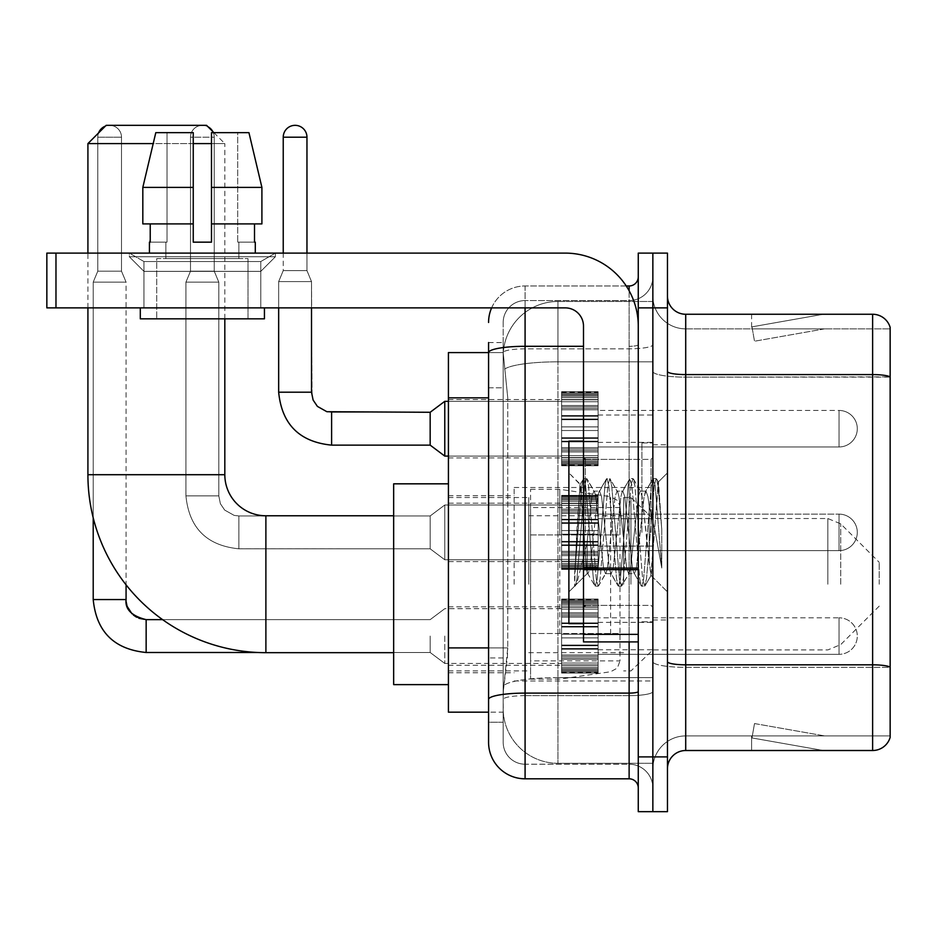 <?xml version="1.0" encoding="UTF-8"?>
<svg xmlns="http://www.w3.org/2000/svg" width="937" height="937" viewBox="0 0 937 937"><rect width="100%" height="100%" fill="white"/><g stroke="black" fill="none" stroke-linecap="round" stroke-linejoin="round"><path stroke-width="0.7" stroke-dasharray="4.68 3.51" d="M652.855 584.231L652.855 487.486L652.855 584.231M514.132 584.231L514.132 487.486L514.132 584.231M561.591 428.713L561.591 392.205L561.591 428.713M448.425 428.713L448.425 399.502L448.425 428.713M561.591 532.392L561.591 495.884L561.591 532.392M448.425 532.392L448.425 503.181L448.425 532.392M561.591 636.059L561.591 672.567L561.591 636.059M448.425 636.059L448.425 665.27L448.425 636.059M598.099 428.713L598.099 392.205L598.099 428.713M598.099 532.392L598.099 495.884L598.099 532.392M598.099 636.059L598.099 672.567L598.099 636.059M652.855 428.713L652.855 415.021L652.855 428.713M652.855 532.392L652.855 442.943L652.855 532.392M652.855 636.059L652.855 649.751L652.855 636.059M488.575 647.912L507.749 647.912L507.397 657.423L503.403 690.276L507.749 647.912L507.749 397.838L507.749 647.912L448.425 647.912L448.425 712.179L503.298 712.179L503.181 708.536A54.756 54.756 0 0 0 557.937 763.292L652.855 763.292L652.855 677.603L652.855 763.292L557.937 763.292L557.937 677.603L557.937 763.292A54.756 54.756 0 0 1 503.181 708.536L503.181 697.386L503.298 712.179L488.575 712.179M503.403 690.276L503.181 697.386L503.403 690.276M448.425 584.231L448.425 483.832L448.425 584.231M557.937 301.48L652.855 301.48L652.855 361.823L652.855 301.48L557.937 301.48A54.756 54.756 0 0 0 503.263 353.343L507.749 397.838L503.263 353.343A54.756 54.756 0 0 1 557.937 301.48L557.937 361.823L652.855 361.823L652.855 677.603L652.855 361.823L557.937 361.823L557.937 301.48A54.756 54.756 0 0 0 503.263 353.343M488.575 342.555L503.181 342.555L488.575 342.555L488.575 387.801L503.181 387.801L503.181 657.95L503.181 342.555L503.181 387.801L488.575 387.801L488.575 657.95L488.575 352.593L503.298 352.593L448.425 352.593L448.425 647.912M503.181 722.216L488.575 722.216L488.575 657.95L488.575 722.216L503.181 722.216L503.181 657.95L503.181 722.216M488.575 742.303A36.508 36.508 0 0 0 525.083 778.811L525.083 764.205A21.902 21.902 0 0 1 503.181 742.303L503.181 352.64L503.181 742.303A21.902 21.902 0 0 0 525.083 764.205L629.125 764.205L629.125 705.795L629.125 778.811A9.124 9.124 0 0 1 638.261 787.935L638.261 276.837L638.261 787.935M652.855 705.795L652.855 344.722L652.855 705.795M638.261 532.392L638.261 459.376L638.261 532.392M638.261 307.875L638.261 253.107L652.855 253.107L652.855 307.875L652.855 253.107L667.46 253.107L667.46 307.875L652.855 307.875L652.855 756.897L652.855 307.875L638.261 307.875L638.261 756.897L652.855 756.897L652.855 811.665L652.855 756.897L667.46 756.897L667.46 307.875M667.46 756.897L667.46 811.665L638.261 811.665L638.261 756.897M652.855 276.837L652.855 344.722L652.855 276.837A23.73 23.73 0 0 1 629.125 300.566A23.73 23.73 0 0 0 652.855 276.837A23.73 23.73 0 0 1 629.125 300.566L629.125 764.205L525.083 764.205L525.083 695.652L629.125 695.652A23.73 4.123 0 0 0 652.855 691.529A23.73 4.123 0 0 1 629.125 695.652L629.125 300.566L525.083 300.566L629.125 300.566M491.62 307.875A36.508 36.508 0 0 1 525.083 285.972L629.125 285.972A9.124 9.124 0 0 0 638.261 276.837A9.124 9.124 0 0 1 629.125 285.972L629.125 705.795L629.125 695.652L525.083 695.652L525.083 300.566L525.083 348.833L629.125 348.833A23.73 4.123 0 0 0 652.855 344.722A23.73 4.123 0 0 1 629.125 348.833L525.083 348.833L525.083 705.795L525.083 693.111L629.125 693.111A9.124 1.581 0 0 0 638.261 691.529M525.083 778.811L629.125 778.811M583.493 346.303L525.083 346.303A36.508 6.336 180 0 0 488.575 352.64L488.575 699.447A36.508 6.336 180 0 1 525.083 693.111L525.083 285.972A36.508 36.508 0 0 0 488.575 322.469A36.508 36.508 0 0 1 525.083 285.972L626.221 285.972M488.575 699.447L488.575 705.795M503.181 322.469L503.181 352.64L503.181 322.469A21.902 21.902 0 0 1 525.083 300.566A21.902 21.902 0 0 0 503.181 322.469A21.902 21.902 0 0 1 525.083 300.566M652.855 787.935A23.73 23.73 0 0 0 629.125 764.205A23.73 23.73 0 0 1 652.855 787.935A23.73 23.73 0 0 0 629.125 764.205M667.46 532.392L667.46 444.77L667.46 532.392M641.904 532.392L641.904 442.943L641.904 532.392M652.855 677.498L652.855 371.427L652.855 677.498M890.15 328.864L890.15 377.131L685.708 377.131L685.708 328.864L890.15 328.864L685.708 328.864L685.708 667.355L890.15 667.355L890.15 377.131L890.15 667.355L685.708 667.355L685.708 735.908A32.854 32.854 0 0 0 652.855 768.762A32.854 32.854 0 0 1 685.708 735.908L890.15 735.908L890.15 327.4A18.248 18.248 0 0 0 872.628 314.258L872.628 750.514A18.248 18.248 0 0 0 890.15 737.372L890.15 677.498L890.15 735.908L685.708 735.908L685.708 314.258A18.248 18.248 0 0 1 667.46 296.01L667.46 371.427L667.46 296.01M667.46 768.762L667.46 371.427L667.46 768.762A18.248 18.248 0 0 1 685.708 750.514L685.708 667.355A32.854 5.704 0 0 1 652.855 661.651A32.854 5.704 0 0 0 685.708 667.355L685.708 377.131A32.854 5.704 0 0 1 652.855 371.427L652.855 296.01L652.855 371.427A32.854 5.704 0 0 0 685.708 377.131L890.15 376.873A18.248 3.174 180 0 0 872.628 374.589L685.708 374.589A18.248 3.174 0 0 1 667.46 371.427M822.089 750.291A14.605 14.605 0 0 0 824.619 750.514L751.603 750.514L824.619 750.514A14.605 14.605 0 0 1 822.089 750.291A14.605 14.605 0 0 0 824.619 750.514A14.605 14.605 0 0 1 822.089 750.291A14.605 14.605 0 0 0 824.619 750.514A14.605 14.605 0 0 1 822.089 750.291A14.605 14.605 0 0 0 824.619 750.514A14.605 14.605 0 0 1 822.089 750.291A14.605 14.605 0 0 0 824.619 750.514A14.605 14.605 0 0 1 822.089 750.291A14.605 14.605 0 0 0 824.619 750.514A14.605 14.605 0 0 1 822.089 750.291A14.605 14.605 0 0 0 824.619 750.514A14.605 14.605 0 0 1 822.089 750.291A14.605 14.605 0 0 0 824.619 750.514A14.605 14.605 0 0 1 822.089 750.291A14.605 14.605 0 0 0 824.619 750.514A14.605 14.605 0 0 1 822.089 750.291L751.978 737.934L822.089 750.291M751.603 735.908L751.603 750.514L751.603 735.908L752.329 735.908L751.978 737.934L752.329 735.908L751.603 735.908L751.603 750.514L751.603 735.908L752.329 735.908L751.978 737.934L752.329 735.908L751.603 735.908L751.603 750.514L751.603 735.908L752.329 735.908L751.978 737.934L752.329 735.908L751.603 735.908L751.603 750.514L751.603 735.908L752.329 735.908L751.978 737.934L752.329 735.908L751.603 735.908L751.603 750.514L751.603 735.908L752.329 735.908L751.978 737.934L752.329 735.908L751.603 735.908L751.603 750.514L751.603 735.908L752.329 735.908L751.978 737.934L752.329 735.908L751.603 735.908L751.603 750.514L751.603 735.908L752.329 735.908L751.978 737.934L752.329 735.908L751.603 735.908L751.603 750.514L751.603 735.908L752.329 735.908L751.978 737.934L752.329 735.908L751.603 735.908L751.603 750.514L751.603 735.908L752.329 735.908L751.978 737.934L752.329 735.908L751.603 735.908M872.628 750.514L685.708 750.514M890.15 327.4A18.248 18.248 0 0 0 872.628 314.258L685.708 314.258M824.619 314.258L751.603 314.258L824.619 314.258A14.605 14.605 0 0 0 822.089 314.481A14.605 14.605 0 0 1 824.619 314.258A14.605 14.605 0 0 0 822.089 314.481A14.605 14.605 0 0 1 824.619 314.258A14.605 14.605 0 0 0 822.089 314.481A14.605 14.605 0 0 1 824.619 314.258A14.605 14.605 0 0 0 822.089 314.481A14.605 14.605 0 0 1 824.619 314.258A14.605 14.605 0 0 0 822.089 314.481A14.605 14.605 0 0 1 824.619 314.258A14.605 14.605 0 0 0 822.089 314.481A14.605 14.605 0 0 1 824.619 314.258A14.605 14.605 0 0 0 822.089 314.481A14.605 14.605 0 0 1 824.619 314.258A14.605 14.605 0 0 0 822.089 314.481A14.605 14.605 0 0 1 824.619 314.258A14.605 14.605 0 0 0 822.089 314.481A14.605 14.605 0 0 1 824.619 314.258M824.619 735.908L752.329 735.908L824.619 735.908L752.329 735.908L824.619 735.908L752.329 735.908L824.619 735.908L752.329 735.908L824.619 735.908L752.329 735.908L824.619 735.908L752.329 735.908L824.619 735.908L752.329 735.908L824.619 735.908L752.329 735.908L824.619 735.908L752.329 735.908L824.619 735.908L754.508 723.551L752.329 735.908L754.508 723.551L752.329 735.908L754.508 723.551L752.329 735.908L754.508 723.551L752.329 735.908L754.508 723.551L752.329 735.908L754.508 723.551L752.329 735.908L754.508 723.551L752.329 735.908L754.508 723.551L752.329 735.908L754.508 723.551L752.329 735.908L754.508 723.551L824.619 735.908M752.329 328.864L751.603 328.864L752.329 328.864L751.603 328.864L752.329 328.864L751.603 328.864L752.329 328.864L751.603 328.864L752.329 328.864L751.603 328.864L752.329 328.864L751.603 328.864L752.329 328.864L751.603 328.864L752.329 328.864L751.603 328.864L752.329 328.864L751.603 328.864L752.329 328.864L751.978 326.849L822.089 314.481L751.978 326.849L752.329 328.864L751.978 326.849L822.089 314.481L751.978 326.849L752.329 328.864L751.978 326.849L822.089 314.481L751.978 326.849L752.329 328.864L751.978 326.849L822.089 314.481L751.978 326.849L752.329 328.864L751.978 326.849L822.089 314.481L751.978 326.849L752.329 328.864L751.978 326.849L822.089 314.481L751.978 326.849L752.329 328.864L751.978 326.849L822.089 314.481L751.978 326.849L752.329 328.864L751.978 326.849L822.089 314.481L751.978 326.849L752.329 328.864L751.978 326.849L822.089 314.481L751.978 326.849L752.329 328.864L824.619 328.864L752.329 328.864L824.619 328.864L752.329 328.864L824.619 328.864L752.329 328.864L824.619 328.864L752.329 328.864L824.619 328.864L752.329 328.864L824.619 328.864L752.329 328.864L824.619 328.864L752.329 328.864L824.619 328.864L752.329 328.864L824.619 328.864L752.329 328.864L754.508 341.22L752.329 328.864M685.708 328.864A32.854 32.854 0 0 1 652.855 296.01A32.854 32.854 0 0 0 685.708 328.864A32.854 32.854 0 0 1 652.855 296.01M751.603 314.258L751.603 328.864L751.603 314.258M824.619 328.864L754.508 341.22L824.619 328.864M583.493 532.392L583.493 441.116L583.493 532.392M583.493 623.655L568.888 623.655L568.888 441.116L568.888 591.891L568.888 441.116L583.493 441.116M584.056 532.392L580.038 484.476L576.7 532.392L574.604 585.871L576.759 583.61L587.148 542.863L587.148 573.643L587.148 542.863L588.061 532.392L587.148 542.863L576.759 583.61L574.604 586.187L574.604 574.217L577.918 532.392L581.783 485.799L583.236 478.994L581.783 485.799L574.604 574.217L580.038 484.476L583.716 478.584L580.038 484.476L568.888 472.88L580.378 484.359L584.056 532.392C585.063 553.708 586.093 567.061 587.148 572.472L587.148 573.643L588.061 573.643L587.148 572.472L587.148 573.643L575.587 585.192L587.148 573.643L588.061 573.643L587.148 572.472C586.093 567.061 585.063 553.708 584.056 532.392M605.443 532.392L601.577 496.657L599.645 491.129L599.036 491.656L597.712 496.657L589.994 568.115L588.061 573.643L589.994 568.115L597.712 496.657L599.036 491.656L606.415 478.994L604.962 485.799L597.232 578.984L595.3 586.187L593.367 578.984L585.648 485.799L583.716 478.584L586.609 478.584L584.676 485.799L576.946 578.984L575.013 586.187L576.759 583.61L575.494 585.777L576.946 578.984L584.676 485.799L586.609 478.584L587.089 478.994L583.716 478.584L585.648 485.799L593.367 578.984L594.831 585.777L598.204 586.187L596.272 578.984L588.541 485.799L587.089 478.994L594.468 491.656L593.859 491.129L591.926 496.657L588.061 532.392L591.926 496.657L593.859 491.129L599.645 491.129L606.415 478.994L604.962 485.799L597.232 578.984L595.3 586.187L598.204 586.187L596.272 578.984L588.541 485.799L587.089 478.994L593.859 491.129L599.645 491.129L601.577 496.657L609.308 568.115L610.631 573.116L609.308 568.115L605.443 532.392M599.645 532.392L595.791 496.657L594.468 491.656L595.791 496.657L603.51 568.115L605.443 573.643L603.51 568.115L599.645 532.392M628.622 532.392L624.768 496.657L622.836 491.129L622.215 491.656L620.903 496.657L613.173 568.115L611.24 573.643L610.631 573.116L618.01 585.777L616.558 578.984L608.827 485.799L606.895 478.584L606.415 478.994L609.788 478.584L607.855 485.799L600.137 578.984L598.204 586.187L606.052 573.116L605.443 573.643L611.24 573.643L618.01 585.777L616.558 578.984L608.827 485.799L606.895 478.584L609.788 478.584L607.855 485.799L600.137 578.984L598.673 585.777L605.443 573.643L611.24 573.643L613.173 568.115L620.903 496.657L622.215 491.656L629.605 478.994L628.141 485.799L620.411 578.984L618.49 586.187L618.01 585.777L621.383 586.187L619.451 578.984L611.72 485.799L609.788 478.584L617.647 491.656L617.038 491.129L615.105 496.657L607.375 568.115L606.052 573.116L607.375 568.115L615.105 496.657L617.038 491.129L622.836 491.129L629.605 478.994L628.141 485.799L620.411 578.984L618.49 586.187L621.383 586.187L619.451 578.984L611.72 485.799L610.268 478.994L617.038 491.129L622.836 491.129L624.768 496.657L632.487 568.115L633.81 573.116L632.487 568.115L628.622 532.392M622.836 532.392L618.97 496.657L617.647 491.656L618.97 496.657L626.689 568.115L628.622 573.643L626.689 568.115L622.836 532.392M649.212 505.886L649.212 563.559L642.15 496.657L640.217 491.129L638.284 496.657L630.554 568.115L628.622 573.643L634.419 573.643L641.189 585.777L639.737 578.984L632.006 485.799L629.605 478.994L632.979 478.584L631.046 485.799L623.316 578.984L621.383 586.187L629.242 573.116L628.622 573.643L634.419 573.643L641.189 585.777L639.737 578.984L632.006 485.799L630.074 478.584L632.979 478.584L631.046 485.799L623.316 578.984L621.852 585.777L629.242 573.116L630.554 568.115L638.284 496.657L640.217 491.129L646.015 491.129L644.082 496.657L636.352 568.115L634.419 573.643L636.352 568.115L644.082 496.657L645.406 491.656L652.784 478.994L651.32 485.799L643.602 578.984L641.669 586.187L641.189 585.777L644.562 586.187L642.63 578.984L634.899 485.799L632.979 478.584L640.826 491.656L640.217 491.129L646.015 491.129L652.784 478.994L651.32 485.799L643.602 578.984L641.669 586.187L644.562 586.187L642.63 578.984L634.899 485.799L633.447 478.994L640.826 491.656L642.15 496.657L650.852 575.283L658.524 482.25L661.756 529.288L661.756 568.033L655.361 532.392L649.212 505.886L647.947 496.657L646.015 491.129L647.947 496.657L649.212 505.886L649.212 563.559L651.227 575.142L658.207 482.133L661.756 529.288L658.09 485.799L656.158 478.584L654.225 485.799L646.495 578.984L644.562 586.187L646.495 578.984L654.225 485.799L656.158 478.584L658.09 485.799L661.756 529.288L661.756 568.033L655.186 485.799L652.784 478.994L656.158 478.584L653.253 478.584L655.186 485.799L661.756 568.033L655.361 532.392L649.212 505.886M143.958 261.54L129.353 253.107L275.384 253.107L129.353 253.107L129.353 256.761L275.384 256.761L129.353 256.761L275.384 256.761L129.353 256.761L143.958 271.367L143.958 307.875L260.779 307.875L143.958 307.875L260.779 307.875L143.958 307.875L260.779 307.875L143.958 307.875L260.779 307.875L143.958 307.875L143.958 261.54L260.779 261.54L275.384 253.107L129.353 253.107L275.384 253.107L275.384 256.761L260.779 271.367L143.958 271.367L260.779 271.367L260.779 307.875L260.779 261.54L143.958 261.54L129.353 253.107L275.384 253.107L129.353 253.107L129.353 256.761L143.958 271.367L143.958 307.875L143.958 261.54L260.779 261.54L275.384 253.107L129.353 253.107L275.384 253.107L275.384 256.761L260.779 271.367L143.958 271.367L260.779 271.367L260.779 307.875L260.779 261.54L143.958 261.54M583.493 641.904L638.261 641.904L583.493 641.904L583.493 634.361L583.493 641.904L638.261 641.904L638.261 326.123A73.016 73.016 0 0 0 565.245 253.107L46.85 253.107L55.974 253.107L46.85 253.107L46.85 307.875L46.85 253.107L46.85 307.875L565.245 307.875A18.248 18.248 0 0 1 583.493 326.123L583.493 641.904M583.493 569.684L638.261 569.684L583.493 569.684L638.261 569.684L638.261 326.123A73.016 73.016 0 0 0 565.245 253.107L55.974 253.107L55.974 307.875L565.245 307.875A18.248 18.248 0 0 1 583.493 326.123L583.493 568.091L638.261 568.091L638.261 641.904L638.261 326.123A73.016 73.016 0 0 0 565.245 253.107L55.974 253.107L55.974 307.875L46.85 307.875L565.245 307.875A18.248 18.248 0 0 1 583.493 326.123L583.493 568.091L638.261 568.091L638.261 326.123M248 258.589L248 318.826L156.737 318.826L248 318.826L156.737 318.826L248 318.826L248 258.589L156.737 258.589L156.737 318.826L156.737 258.589L248 258.589M149.428 242.156L150.225 242.156L150.225 223.908L193.245 223.908L193.245 187.4L142.822 187.4L193.245 187.4L193.245 132.644L155.8 132.644L193.245 132.644L167.02 132.644L167.02 242.156L167.02 132.644L193.245 132.644L193.245 242.156L193.245 223.908L193.245 242.156L211.493 242.156L193.245 242.156L211.493 242.156L211.493 132.644L237.717 132.644L237.717 242.156L238.876 242.156L237.717 242.156L237.717 132.644L248.937 132.644L211.493 132.644L211.493 223.908L254.513 223.908L254.513 242.156L254.513 223.908L211.493 223.908L261.903 223.908L211.493 223.908L211.493 187.4L261.903 187.4L261.903 223.908L261.903 187.4L211.493 187.4L211.493 132.644L248.937 132.644L211.493 132.644L211.493 242.156L211.493 223.908L211.493 242.156L193.245 242.156L193.245 132.644L193.245 223.908L142.822 223.908L142.822 187.4L155.8 132.644L167.02 132.644L155.8 132.644L142.822 187.4L142.822 223.908L150.225 223.908L149.428 253.107L255.297 253.107L149.428 253.107M255.297 242.156L237.717 242.156L238.876 242.156L238.876 258.589L165.861 258.589L238.876 258.589L165.861 258.589L238.876 258.589L238.876 242.156L237.717 242.156L255.297 242.156L255.297 253.107M165.861 242.156L165.861 258.589L165.861 242.156L167.02 242.156L150.225 242.156L167.02 242.156L167.02 132.644L193.245 132.644L193.245 242.156L193.245 223.908L142.822 223.908L193.245 223.908L142.822 223.908L150.225 223.908L150.225 242.156L165.861 242.156M264.433 307.875L140.304 307.875L140.304 318.826L264.433 318.826L140.304 318.826L264.433 318.826L264.433 307.875L140.304 307.875M211.493 187.4L261.903 187.4L248.937 132.644L237.717 132.644L237.717 242.156L237.717 132.644L248.937 132.644L211.493 132.644L237.717 132.644L211.493 132.644L211.493 223.908L261.903 223.908M213.87 132.644L224.821 143.595L211.493 143.595M193.245 143.595L153.188 143.595M224.821 318.826L224.821 143.595L87.914 143.595M87.914 307.875L87.914 253.107M393.657 684.619L393.657 483.832M879.199 584.231L879.199 562.317L879.199 584.231M630.952 584.231L630.952 497.524L630.952 584.231M623.655 584.231L623.655 497.524L623.655 584.231M528.737 584.231L528.737 497.524L528.737 584.231M206.562 125.335L106.174 125.335M559.764 633.506L559.764 489.313L559.764 534.945L530.565 534.945L530.565 489.313L530.565 679.138L530.565 633.506L620.001 633.506L620.001 507.561L620.001 534.945L530.565 534.945L530.565 507.561L530.565 660.89L530.565 633.506L620.001 633.506L620.001 660.901L530.565 660.89M610.631 534.945L610.631 496.704L617.342 500.381L619.837 505.652L620.001 534.945L559.764 534.945M598.099 654.319L839.037 654.319L598.099 654.319L839.037 654.319L598.099 654.319L839.037 654.319L598.099 654.319L839.037 654.319L598.099 654.319L839.037 654.319L598.099 654.319L839.037 654.319L598.099 654.319L839.037 654.319L598.099 654.319L839.037 654.319L839.037 636.059L839.037 654.319A18.248 18.248 0 0 0 857.296 636.059A18.248 18.248 0 0 0 839.037 617.811A18.248 18.248 0 0 1 857.296 636.059A18.248 18.248 0 0 1 839.037 654.319A18.248 18.248 0 0 0 857.296 636.059A18.248 18.248 0 0 0 839.037 617.811A18.248 18.248 0 0 1 857.296 636.059A18.248 18.248 0 0 1 839.037 654.319A18.248 18.248 0 0 0 857.296 636.059A18.248 18.248 0 0 0 839.037 617.811A18.248 18.248 0 0 1 857.296 636.059A18.248 18.248 0 0 1 839.037 654.319A18.248 18.248 0 0 0 857.296 636.059A18.248 18.248 0 0 0 839.037 617.811A18.248 18.248 0 0 1 857.296 636.059A18.248 18.248 0 0 1 839.037 654.319A18.248 18.248 0 0 0 857.296 636.059A18.248 18.248 0 0 0 839.037 617.811A18.248 18.248 0 0 1 857.296 636.059A18.248 18.248 0 0 1 839.037 654.319A18.248 18.248 0 0 0 857.296 636.059A18.248 18.248 0 0 0 839.037 617.811A18.248 18.248 0 0 1 857.296 636.059A18.248 18.248 0 0 1 839.037 654.319A18.248 18.248 0 0 0 857.296 636.059A18.248 18.248 0 0 0 839.037 617.811A18.248 18.248 0 0 1 857.296 636.059A18.248 18.248 0 0 1 839.037 654.319A18.248 18.248 0 0 0 857.296 636.059A18.248 18.248 0 0 0 839.037 617.811L839.037 654.319L839.037 617.811L839.037 654.319L839.037 617.811L839.037 654.319L839.037 617.811L839.037 654.319L839.037 617.811L839.037 654.319L839.037 617.811L839.037 654.319L839.037 617.811L839.037 654.319L839.037 617.811L839.037 654.319L839.037 617.811L839.037 654.319L839.037 617.811L839.037 654.319L839.037 617.811L839.037 654.319L839.037 617.811L839.037 654.319L839.037 617.811L839.037 654.319L839.037 617.811L839.037 654.319L839.037 617.811L598.099 617.811M105.377 126.132A11.865 11.865 0 0 1 121.505 137.2A11.865 11.865 0 0 0 109.641 125.335A11.865 11.865 0 0 0 97.776 137.2A11.865 11.865 0 0 1 109.641 125.335A11.865 11.865 0 0 1 121.505 137.2A11.865 11.865 0 0 0 109.641 125.335A11.865 11.865 0 0 0 97.776 137.2A11.865 11.865 0 0 1 109.641 125.335A11.865 11.865 0 0 1 121.505 137.2A11.865 11.865 0 0 0 109.641 125.335A11.865 11.865 0 0 0 97.776 137.2A11.865 11.865 0 0 1 109.641 125.335A11.865 11.865 0 0 1 121.505 137.2A11.865 11.865 0 0 0 109.641 125.335A11.865 11.865 0 0 0 97.776 137.2A11.865 11.865 0 0 1 109.641 125.335A11.865 11.865 0 0 1 121.505 137.2A11.865 11.865 0 0 0 109.641 125.335A11.865 11.865 0 0 0 97.776 137.2A11.865 11.865 0 0 1 109.641 125.335A11.865 11.865 0 0 1 121.505 137.2A11.865 11.865 0 0 0 109.641 125.335A11.865 11.865 0 0 0 97.776 137.2A11.865 11.865 0 0 1 109.641 125.335A11.865 11.865 0 0 1 121.505 137.2A11.865 11.865 0 0 0 109.641 125.335A11.865 11.865 0 0 0 97.776 137.2A11.865 11.865 0 0 1 109.641 125.335A11.865 11.865 0 0 1 121.505 137.2L121.505 271.18L97.776 271.18L121.505 271.18L97.776 271.18L121.505 271.18L97.776 271.18L121.505 271.18L97.776 271.18L121.505 271.18L97.776 271.18L121.505 271.18L97.776 271.18L121.505 271.18L97.776 271.18L121.505 271.18L97.776 271.18L121.505 271.18L97.776 271.18L121.505 271.18L97.776 271.18L121.505 271.18L97.776 271.18L121.505 271.18L97.776 271.18L121.505 271.18L97.776 271.18L121.505 271.18L97.776 271.18L121.505 271.18L126.073 282.131L93.208 282.131L126.073 282.131L93.208 282.131L126.073 282.131L93.208 282.131L126.073 282.131L93.208 282.131L126.073 282.131L93.208 282.131L126.073 282.131L93.208 282.131L126.073 282.131L93.208 282.131L126.073 282.131L93.208 282.131L126.073 282.131L93.208 282.131L126.073 282.131L93.208 282.131L126.073 282.131L93.208 282.131L126.073 282.131L93.208 282.131L126.073 282.131L93.208 282.131L126.073 282.131L93.208 282.131L126.073 282.131L126.073 584.817M430.165 636.059L430.165 652.492L430.165 636.059M444.77 636.059L444.77 663.443L444.77 636.059M93.208 599.563L93.208 282.131L109.641 282.131L93.208 282.131L93.208 599.563L93.208 282.131L93.208 599.563L93.208 282.131L93.208 599.563L93.208 282.131L93.208 599.563L93.208 282.131L93.208 599.563L93.208 282.131L93.208 599.563L93.208 282.131L93.208 599.563L126.073 599.563L93.208 599.563L126.073 599.563L93.208 599.563L126.073 599.563L93.208 599.563L126.073 599.563L93.208 599.563L126.073 599.563L93.208 599.563L126.073 599.563L93.208 599.563L126.073 599.563L93.208 599.563L126.073 599.563L93.208 599.563L126.073 599.563L93.208 599.563L126.073 599.563L93.208 599.563L126.073 599.563L93.208 599.563L126.073 599.563L93.208 599.563L126.073 599.563L93.208 599.563L126.073 599.563L93.208 599.563L126.073 599.563L127.666 607.399L131.953 613.758L141.452 619.076L146.149 619.638L146.149 652.492L146.149 619.638L146.149 652.492L146.149 619.638L146.149 652.492L146.149 619.638L146.149 652.492L146.149 619.638L146.149 652.492L146.149 619.638L146.149 652.492L146.149 619.638L146.149 652.492L146.149 619.638L146.149 652.492L146.149 619.638L146.149 652.492L146.149 619.638L146.149 652.492L146.149 619.638L146.149 652.492L146.149 619.638L146.149 652.492L146.149 619.638L146.149 652.492L146.149 619.673L146.149 652.492L146.149 636.059L146.149 652.492L430.165 652.492L444.77 663.443L561.591 663.443M98.572 132.949A11.865 11.865 0 0 0 97.776 137.2L97.776 271.18L109.641 271.18L97.776 271.18L93.208 282.131L93.208 517.786M561.591 671.829L561.591 669.615L561.591 673.071L561.591 671.829L598.099 671.829L598.099 668.479L561.591 668.479L561.591 670.693L561.591 668.479L598.099 668.479L598.099 673.071L598.099 668.479L598.099 670.693L598.099 668.479L561.591 668.479L561.591 669.615L598.099 669.615L598.099 673.071L598.099 667.074L598.099 670.693L598.099 668.479L561.591 668.479L561.591 670.693L561.591 667.074L561.591 670.693L598.099 670.693L598.099 665.2L598.099 673.071L598.099 663.045L598.099 670.693L598.099 668.479L561.591 668.479L598.099 668.479L598.099 673.071L598.099 663.045L598.099 670.693L598.099 668.479L561.591 668.479L561.591 669.615L598.099 669.615L598.099 673.071L598.099 659.297L598.099 670.693L598.099 668.479L561.591 668.479L561.591 670.693L598.099 670.693L598.099 657.926L598.099 673.071L598.099 654.975L598.099 670.693L598.099 668.479L561.591 668.479L598.099 668.479L598.099 673.071L598.099 654.975L598.099 670.693L598.099 668.479L561.591 668.479L561.591 671.829L598.099 671.829L598.099 673.071L598.099 649.236L598.099 670.693L598.099 668.479L561.591 668.479L561.591 670.693L561.591 668.479L598.099 668.479L598.099 673.071L598.099 648.521L598.099 670.693L598.099 668.479L561.591 668.479L561.591 665.2L561.591 667.074L598.099 667.074L598.099 645.043L598.099 673.071L598.099 637.886L598.099 670.693L598.099 668.479L561.591 668.479L598.099 668.479L598.099 673.071L598.099 670.751L598.099 673.071L598.099 671.829L561.591 671.829L561.591 669.615L598.099 669.615L598.099 668.479L598.099 670.693L598.099 634.244L598.099 670.693L598.099 668.479L561.591 668.479L561.591 669.615L598.099 669.615L598.099 671.829L561.591 671.829L561.591 673.071L561.591 670.751L561.591 673.071L598.099 673.071L598.099 670.751L598.099 673.071L561.591 673.071L561.591 669.615L561.591 673.071L561.591 670.751L598.099 670.751L561.591 670.751L561.591 673.071L598.099 673.071L561.591 673.071L561.591 671.829L598.099 671.829L561.591 671.829L561.591 668.479L561.591 670.693L598.099 670.693L598.099 626.361L598.099 670.693L598.099 668.479L598.099 669.615L561.591 669.615L598.099 669.615L561.591 669.615L561.591 673.071L561.591 670.751L598.099 670.751L561.591 670.751L561.591 673.071L598.099 673.071L561.591 673.071L561.591 671.829L598.099 671.829L561.591 671.829L561.591 668.479L598.099 668.479L598.099 670.693L598.099 626.361L598.099 667.074L561.591 667.074L561.591 670.693L598.099 670.693L561.591 670.693L561.591 668.479L561.591 669.615L598.099 669.615L561.591 669.615L561.591 673.071L561.591 670.751L598.099 670.751L561.591 670.751L561.591 673.071L598.099 673.071L561.591 673.071L561.591 671.829L598.099 671.829L561.591 671.829L561.591 663.045L561.591 665.2L598.099 665.2L598.099 623.609L598.099 665.2L561.591 665.2L561.591 667.074L598.099 667.074L561.591 667.074L561.591 670.693L598.099 670.693L561.591 670.693L561.591 668.479L598.099 668.479L561.591 668.479L561.591 669.615L598.099 669.615L561.591 669.615L561.591 673.071L561.591 670.751L598.099 670.751L561.591 670.751L561.591 673.071L598.099 673.071L561.591 673.071L561.591 671.829L598.099 671.829L561.591 671.829L561.591 663.045L561.591 664.93L561.591 663.045L598.099 663.045L598.099 664.93L598.099 622.894L598.099 664.93L598.099 663.045L561.591 663.045L561.591 665.2L598.099 665.2L561.591 665.2L561.591 667.074L598.099 667.074L561.591 667.074L561.591 670.693L598.099 670.693L561.591 670.693L561.591 668.479L598.099 668.479L598.099 669.615L561.591 669.615L561.591 673.071L561.591 670.751L598.099 670.751L561.591 670.751L561.591 673.071L598.099 673.071L561.591 673.071L561.591 671.829L598.099 671.829L561.591 671.829L561.591 668.479L561.591 669.615L598.099 669.615L561.591 669.615L561.591 673.071L561.591 670.751L598.099 670.751L561.591 670.751L561.591 673.071L598.099 673.071L561.591 673.071L561.591 671.829L598.099 671.829L561.591 671.829L561.591 659.297L561.591 664.93L598.099 664.93L598.099 615.785L598.099 664.93L561.591 664.93L561.591 663.045L598.099 663.045L561.591 663.045L561.591 665.2L598.099 665.2L561.591 665.2L561.591 667.074L598.099 667.074L561.591 667.074L561.591 670.693L598.099 670.693L561.591 670.693L561.591 668.479L598.099 668.479L598.099 670.693L561.591 670.693L561.591 657.926L561.591 659.297L598.099 659.297L598.099 615.785L598.099 659.297L561.591 659.297L561.591 664.93L598.099 664.93L561.591 664.93L561.591 663.045L598.099 663.045L561.591 663.045L561.591 665.2L598.099 665.2L561.591 665.2L561.591 667.074L598.099 667.074L561.591 667.074L561.591 670.693L561.591 668.479L561.591 669.615L598.099 669.615L561.591 669.615L561.591 673.071L561.591 670.751L598.099 670.751L561.591 670.751L561.591 673.071L598.099 673.071L561.591 673.071L561.591 671.829L598.099 671.829L561.591 671.829L561.591 654.975L561.591 657.926L598.099 657.926L598.099 614.203L598.099 657.926L561.591 657.926L561.591 659.297L598.099 659.297L561.591 659.297L561.591 664.93L598.099 664.93L561.591 664.93L561.591 663.045L598.099 663.045L561.591 663.045L561.591 665.2L598.099 665.2L561.591 665.2L561.591 667.074L598.099 667.074L561.591 667.074L561.591 670.693L598.099 670.693L561.591 670.693L561.591 668.479L598.099 668.479L561.591 668.479L561.591 669.615L598.099 669.615L561.591 669.615L561.591 673.071L561.591 670.751L598.099 670.751L561.591 670.751L561.591 673.071L598.099 673.071L561.591 673.071L561.591 671.829L598.099 671.829L561.591 671.829L561.591 654.975L561.591 656.345L561.591 654.975L598.099 654.975L598.099 656.345L598.099 612.833L598.099 656.345L598.099 654.975L561.591 654.975L561.591 657.926L598.099 657.926L561.591 657.926L561.591 659.297L598.099 659.297L561.591 659.297L561.591 664.93L598.099 664.93L561.591 664.93L561.591 663.045L598.099 663.045L561.591 663.045L561.591 665.2L598.099 665.2L561.591 665.2L561.591 667.074L598.099 667.074L561.591 667.074L561.591 670.693L598.099 670.693L561.591 670.693L561.591 668.479L598.099 668.479L598.099 669.615L561.591 669.615L598.099 669.615L561.591 669.615L561.591 673.071L561.591 670.751L598.099 670.751L561.591 670.751L561.591 673.071L598.099 673.071L561.591 673.071L561.591 671.829L598.099 671.829L561.591 671.829L561.591 668.479L561.591 669.615L598.099 669.615L561.591 669.615L561.591 673.071L561.591 670.751L598.099 670.751L561.591 670.751L561.591 673.071L598.099 673.071L561.591 673.071L561.591 671.829L598.099 671.829L561.591 671.829L561.591 649.236L561.591 656.345L598.099 656.345L598.099 607.199L598.099 656.345L561.591 656.345L561.591 654.975L598.099 654.975L561.591 654.975L561.591 657.926L598.099 657.926L561.591 657.926L561.591 659.297L598.099 659.297L561.591 659.297L561.591 664.93L598.099 664.93L561.591 664.93L561.591 663.045L598.099 663.045L561.591 663.045L561.591 665.2L598.099 665.2L561.591 665.2L561.591 667.074L598.099 667.074L561.591 667.074L561.591 670.693L598.099 670.693L561.591 670.693L561.591 668.479L598.099 668.479L598.099 670.693L561.591 670.693L561.591 648.521L561.591 649.236L598.099 649.236L598.099 607.199L598.099 649.236L561.591 649.236L561.591 656.345L598.099 656.345L561.591 656.345L561.591 654.975L598.099 654.975L561.591 654.975L561.591 657.926L598.099 657.926L561.591 657.926L561.591 659.297L598.099 659.297L561.591 659.297L561.591 664.93L598.099 664.93L561.591 664.93L561.591 663.045L598.099 663.045L561.591 663.045L561.591 665.2L598.099 665.2L561.591 665.2L561.591 667.074L598.099 667.074L561.591 667.074L561.591 670.693L598.099 670.693L561.591 670.693L561.591 668.479L561.591 669.615L598.099 669.615L561.591 669.615L561.591 673.071L561.591 670.751L598.099 670.751L561.591 670.751L561.591 673.071L598.099 673.071L561.591 673.071L561.591 671.829L598.099 671.829L561.591 671.829L561.591 645.043L561.591 648.521L598.099 648.521L598.099 606.93L598.099 648.521L561.591 648.521L561.591 649.236L598.099 649.236L561.591 649.236L561.591 656.345L598.099 656.345L561.591 656.345L561.591 654.975L598.099 654.975L561.591 654.975L561.591 657.926L598.099 657.926L561.591 657.926L561.591 659.297L598.099 659.297L561.591 659.297L561.591 664.93L598.099 664.93L561.591 664.93L561.591 663.045L598.099 663.045L561.591 663.045L561.591 665.2L598.099 665.2L561.591 665.2L561.591 667.074L598.099 667.074L561.591 667.074L561.591 670.693L598.099 670.693L561.591 670.693L561.591 668.479L598.099 668.479L561.591 668.479L561.591 669.615L598.099 669.615L561.591 669.615L561.591 673.071L561.591 670.751L598.099 670.751L561.591 670.751L561.591 673.071L598.099 673.071L561.591 673.071L561.591 671.829L598.099 671.829L561.591 671.829L561.591 645.043L561.591 645.769L561.591 645.043L598.099 645.043L598.099 645.769L598.099 605.056L598.099 645.769L598.099 645.043L561.591 645.043L561.591 648.521L598.099 648.521L561.591 648.521L561.591 649.236L598.099 649.236L561.591 649.236L561.591 656.345L598.099 656.345L561.591 656.345L561.591 654.975L598.099 654.975L561.591 654.975L561.591 657.926L598.099 657.926L561.591 657.926L561.591 659.297L598.099 659.297L561.591 659.297L561.591 664.93L598.099 664.93L561.591 664.93L561.591 663.045L598.099 663.045L561.591 663.045L561.591 665.2L598.099 665.2L561.591 665.2L561.591 667.074L598.099 667.074L561.591 667.074L561.591 670.693L598.099 670.693L561.591 670.693L561.591 668.479L598.099 668.479L598.099 669.615L561.591 669.615L561.591 673.071L561.591 670.751L598.099 670.751L561.591 670.751L561.591 673.071L598.099 673.071L561.591 673.071L561.591 671.829L598.099 671.829L561.591 671.829M561.591 637.886L561.591 645.769L561.591 634.244L561.591 637.886L598.099 637.886L598.099 601.437L598.099 645.769L598.099 601.437L598.099 637.886L561.591 637.886L598.099 637.886L561.591 637.886L561.591 645.769L598.099 645.769L561.591 645.769L561.591 626.361L561.591 634.244L598.099 634.244L598.099 601.437L598.099 634.244L561.591 634.244L598.099 634.244L561.591 634.244L561.591 637.886L598.099 637.886L561.591 637.886L598.099 637.886L561.591 637.886L561.591 645.769L598.099 645.769L561.591 645.769L561.591 645.043L598.099 645.043L561.591 645.043L561.591 626.361L561.591 627.087L561.591 626.361L598.099 626.361L598.099 627.087L598.099 600.301L598.099 627.087L598.099 626.361L561.591 626.361L561.591 634.244L598.099 634.244L561.591 634.244L598.099 634.244L561.591 634.244L561.591 637.886L598.099 637.886L561.591 637.886L598.099 637.886L561.591 637.886L561.591 645.769L598.099 645.769L561.591 645.769L561.591 645.043L598.099 645.043L561.591 645.043L561.591 648.521L598.099 648.521L561.591 648.521L561.591 623.609L561.591 627.087L598.099 627.087L598.099 599.059L598.099 627.087L561.591 627.087L561.591 626.361L598.099 626.361L561.591 626.361L561.591 634.244L598.099 634.244L561.591 634.244L598.099 634.244L561.591 634.244L561.591 637.886L598.099 637.886L561.591 637.886L598.099 637.886L561.591 637.886L561.591 645.769L598.099 645.769L561.591 645.769L561.591 645.043L598.099 645.043L561.591 645.043L561.591 648.521L598.099 648.521L561.591 648.521L561.591 649.236L598.099 649.236L561.591 649.236L561.591 622.894L561.591 623.609L598.099 623.609L598.099 599.059L598.099 623.609L561.591 623.609L561.591 627.087L598.099 627.087L561.591 627.087L561.591 626.361L598.099 626.361L561.591 626.361L561.591 634.244L598.099 634.244L561.591 634.244L598.099 634.244L561.591 634.244L561.591 637.886L598.099 637.886L561.591 637.886L598.099 637.886L561.591 637.886L561.591 645.769L598.099 645.769L561.591 645.769L561.591 645.043L598.099 645.043L561.591 645.043L561.591 648.521L598.099 648.521L561.591 648.521L561.591 649.236L598.099 649.236L561.591 649.236L561.591 656.345L598.099 656.345L561.591 656.345L561.591 615.785L561.591 622.894L598.099 622.894L598.099 599.059L598.099 622.894L561.591 622.894L561.591 623.609L598.099 623.609L561.591 623.609L561.591 627.087L598.099 627.087L561.591 627.087L561.591 626.361L598.099 626.361L561.591 626.361L561.591 634.244L598.099 634.244L561.591 634.244L598.099 634.244L561.591 634.244L561.591 637.886L598.099 637.886L561.591 637.886L598.099 637.886L561.591 637.886L561.591 645.769L598.099 645.769L561.591 645.769L561.591 645.043L598.099 645.043L561.591 645.043L561.591 648.521L598.099 648.521L561.591 648.521L561.591 649.236L598.099 649.236L561.591 649.236L561.591 656.345L598.099 656.345L561.591 656.345L561.591 654.975L598.099 654.975L561.591 654.975L561.591 615.785L561.591 617.155L561.591 615.785L598.099 615.785L598.099 617.155L598.099 599.059L598.099 617.155L598.099 615.785L561.591 615.785L561.591 622.894L598.099 622.894L561.591 622.894L561.591 623.609L598.099 623.609L561.591 623.609L561.591 627.087L598.099 627.087L561.591 627.087L561.591 626.361L598.099 626.361L561.591 626.361L561.591 634.244L598.099 634.244L561.591 634.244L598.099 634.244L561.591 634.244L561.591 637.886L598.099 637.886L561.591 637.886L598.099 637.886L561.591 637.886L561.591 645.769L598.099 645.769L561.591 645.769L561.591 645.043L598.099 645.043L561.591 645.043L561.591 648.521L598.099 648.521L561.591 648.521L561.591 649.236L598.099 649.236L561.591 649.236L561.591 656.345L598.099 656.345L561.591 656.345L561.591 654.975L598.099 654.975L561.591 654.975L561.591 657.926L598.099 657.926L561.591 657.926L561.591 614.203L561.591 617.155L598.099 617.155L598.099 599.059L598.099 617.155L561.591 617.155L561.591 615.785L598.099 615.785L561.591 615.785L561.591 622.894L598.099 622.894L561.591 622.894L561.591 623.609L598.099 623.609L561.591 623.609L561.591 627.087L598.099 627.087L561.591 627.087L561.591 626.361L598.099 626.361L561.591 626.361L561.591 634.244L598.099 634.244L561.591 634.244L598.099 634.244L561.591 634.244L561.591 637.886L598.099 637.886L561.591 637.886L598.099 637.886L561.591 637.886L561.591 645.769L598.099 645.769L561.591 645.769L561.591 645.043L598.099 645.043L561.591 645.043L561.591 648.521L598.099 648.521L561.591 648.521L561.591 649.236L598.099 649.236L561.591 649.236L561.591 656.345L598.099 656.345L561.591 656.345L561.591 654.975L598.099 654.975L561.591 654.975L561.591 657.926L598.099 657.926L561.591 657.926L561.591 659.297L598.099 659.297L561.591 659.297L561.591 612.833L561.591 614.203L598.099 614.203L598.099 599.059L598.099 614.203L561.591 614.203L561.591 617.155L598.099 617.155L561.591 617.155L561.591 615.785L598.099 615.785L561.591 615.785L561.591 622.894L598.099 622.894L561.591 622.894L561.591 623.609L598.099 623.609L561.591 623.609L561.591 627.087L598.099 627.087L561.591 627.087L561.591 626.361L598.099 626.361L561.591 626.361L561.591 634.244L598.099 634.244L561.591 634.244L598.099 634.244L561.591 634.244L561.591 637.886L598.099 637.886L561.591 637.886L598.099 637.886L561.591 637.886L561.591 645.769L598.099 645.769L561.591 645.769L561.591 645.043L598.099 645.043L561.591 645.043L561.591 648.521L598.099 648.521L561.591 648.521L561.591 649.236L598.099 649.236L561.591 649.236L561.591 656.345L598.099 656.345L561.591 656.345L561.591 654.975L598.099 654.975L561.591 654.975L561.591 657.926L598.099 657.926L561.591 657.926L561.591 659.297L598.099 659.297L561.591 659.297L561.591 664.93L598.099 664.93L561.591 664.93L561.591 607.199L561.591 612.833L598.099 612.833L598.099 599.059L598.099 612.833L561.591 612.833L561.591 614.203L598.099 614.203L561.591 614.203L561.591 617.155L598.099 617.155L561.591 617.155L561.591 615.785L598.099 615.785L561.591 615.785L561.591 622.894L598.099 622.894L561.591 622.894L561.591 623.609L598.099 623.609L561.591 623.609L561.591 627.087L598.099 627.087L561.591 627.087L561.591 626.361L598.099 626.361L561.591 626.361L561.591 634.244L598.099 634.244L561.591 634.244L598.099 634.244L561.591 634.244L561.591 637.886L598.099 637.886L561.591 637.886L598.099 637.886L561.591 637.886L561.591 645.769L598.099 645.769L561.591 645.769L561.591 645.043L598.099 645.043L561.591 645.043L561.591 648.521L598.099 648.521L561.591 648.521L561.591 649.236L598.099 649.236L561.591 649.236L561.591 656.345L598.099 656.345L561.591 656.345L561.591 654.975L598.099 654.975L561.591 654.975L561.591 657.926L598.099 657.926L561.591 657.926L561.591 659.297L598.099 659.297L561.591 659.297L561.591 664.93L598.099 664.93L561.591 664.93L561.591 663.045L598.099 663.045L561.591 663.045L561.591 607.199L561.591 609.085L561.591 607.199L598.099 607.199L598.099 609.085L598.099 599.059L598.099 609.085L598.099 607.199L561.591 607.199L561.591 612.833L598.099 612.833L561.591 612.833L561.591 614.203L598.099 614.203L561.591 614.203L561.591 617.155L598.099 617.155L561.591 617.155L561.591 615.785L598.099 615.785L561.591 615.785L561.591 622.894L598.099 622.894L561.591 622.894L561.591 623.609L598.099 623.609L561.591 623.609L561.591 627.087L598.099 627.087L561.591 627.087L561.591 626.361L598.099 626.361L561.591 626.361L561.591 634.244L598.099 634.244L561.591 634.244L598.099 634.244L561.591 634.244L561.591 637.886L598.099 637.886L561.591 637.886L598.099 637.886L561.591 637.886L561.591 645.769L598.099 645.769L561.591 645.769L561.591 645.043L598.099 645.043L561.591 645.043L561.591 648.521L598.099 648.521L561.591 648.521L561.591 649.236L598.099 649.236L561.591 649.236L561.591 656.345L598.099 656.345L561.591 656.345L561.591 654.975L598.099 654.975L561.591 654.975L561.591 657.926L598.099 657.926L561.591 657.926L561.591 659.297L598.099 659.297L561.591 659.297L561.591 664.93L598.099 664.93L561.591 664.93L561.591 663.045L598.099 663.045L561.591 663.045L561.591 665.2L598.099 665.2L561.591 665.2L561.591 606.93L561.591 609.085L598.099 609.085L598.099 599.059L598.099 609.085L561.591 609.085L561.591 607.199L598.099 607.199L561.591 607.199L561.591 612.833L598.099 612.833L561.591 612.833L561.591 614.203L598.099 614.203L561.591 614.203L561.591 617.155L598.099 617.155L561.591 617.155L561.591 615.785L598.099 615.785L561.591 615.785L561.591 622.894L598.099 622.894L561.591 622.894L561.591 623.609L598.099 623.609L561.591 623.609L561.591 627.087L598.099 627.087L561.591 627.087L561.591 626.361L598.099 626.361L561.591 626.361L561.591 634.244L598.099 634.244L561.591 634.244L598.099 634.244L561.591 634.244L561.591 637.886L598.099 637.886L561.591 637.886L598.099 637.886L561.591 637.886L561.591 645.769L598.099 645.769L561.591 645.769L561.591 645.043L598.099 645.043L561.591 645.043L561.591 648.521L598.099 648.521L561.591 648.521L561.591 649.236L598.099 649.236L561.591 649.236L561.591 656.345L598.099 656.345L561.591 656.345L561.591 654.975L598.099 654.975L561.591 654.975L561.591 657.926L598.099 657.926L561.591 657.926L561.591 659.297L598.099 659.297L561.591 659.297L561.591 664.93L598.099 664.93L561.591 664.93L561.591 663.045L598.099 663.045L561.591 663.045L561.591 665.2L598.099 665.2L561.591 665.2L561.591 667.074L598.099 667.074L561.591 667.074L561.591 605.056L561.591 606.93L598.099 606.93L598.099 599.059L598.099 606.93L561.591 606.93L561.591 609.085L598.099 609.085L561.591 609.085L561.591 607.199L598.099 607.199L561.591 607.199L561.591 612.833L598.099 612.833L561.591 612.833L561.591 614.203L598.099 614.203L561.591 614.203L561.591 617.155L598.099 617.155L561.591 617.155L561.591 615.785L598.099 615.785L561.591 615.785L561.591 622.894L598.099 622.894L561.591 622.894L561.591 623.609L598.099 623.609L561.591 623.609L561.591 627.087L598.099 627.087L561.591 627.087L561.591 626.361L598.099 626.361L561.591 626.361L561.591 634.244L598.099 634.244L561.591 634.244L598.099 634.244L561.591 634.244L561.591 637.886L598.099 637.886L561.591 637.886L598.099 637.886L561.591 637.886L561.591 645.769L598.099 645.769L561.591 645.769L561.591 645.043L598.099 645.043L561.591 645.043L561.591 648.521L598.099 648.521L561.591 648.521L561.591 649.236L598.099 649.236L561.591 649.236L561.591 656.345L598.099 656.345L561.591 656.345L561.591 654.975L598.099 654.975L561.591 654.975L561.591 657.926L598.099 657.926L561.591 657.926L561.591 659.297L598.099 659.297L561.591 659.297L561.591 664.93L598.099 664.93L561.591 664.93L561.591 663.045L598.099 663.045L561.591 663.045L561.591 665.2L598.099 665.2L561.591 665.2L561.591 667.074L598.099 667.074L561.591 667.074L561.591 670.693L598.099 670.693L561.591 670.693L561.591 601.437L561.591 605.056L598.099 605.056L598.099 599.059L598.099 605.056L561.591 605.056L561.591 606.93L598.099 606.93L561.591 606.93L561.591 609.085L598.099 609.085L561.591 609.085L561.591 607.199L598.099 607.199L561.591 607.199L561.591 612.833L598.099 612.833L561.591 612.833L561.591 614.203L598.099 614.203L561.591 614.203L561.591 617.155L598.099 617.155L561.591 617.155L561.591 615.785L598.099 615.785L561.591 615.785L561.591 622.894L598.099 622.894L561.591 622.894L561.591 623.609L598.099 623.609L561.591 623.609L561.591 627.087L598.099 627.087L561.591 627.087L561.591 626.361L598.099 626.361L561.591 626.361L561.591 634.244L598.099 634.244L561.591 634.244L598.099 634.244L561.591 634.244L561.591 637.886L598.099 637.886L561.591 637.886L598.099 637.886L561.591 637.886L561.591 645.769L598.099 645.769L561.591 645.769L561.591 645.043L598.099 645.043L561.591 645.043L561.591 648.521L598.099 648.521L561.591 648.521L561.591 649.236L598.099 649.236L561.591 649.236L561.591 656.345L598.099 656.345L561.591 656.345L561.591 654.975L598.099 654.975L561.591 654.975L561.591 657.926L598.099 657.926L561.591 657.926L561.591 659.297L598.099 659.297L561.591 659.297L561.591 664.93L598.099 664.93L561.591 664.93L561.591 663.045L598.099 663.045L561.591 663.045L561.591 665.2L598.099 665.2L561.591 665.2L561.591 667.074L598.099 667.074L561.591 667.074L561.591 670.693L598.099 670.693L561.591 670.693L561.591 668.479L598.099 668.479L598.099 670.693L561.591 670.693L561.591 601.437L561.591 603.651L561.591 601.437L598.099 601.437L598.099 603.651L598.099 599.059L598.099 603.651L598.099 601.437L561.591 601.437L561.591 605.056L598.099 605.056L561.591 605.056L561.591 606.93L598.099 606.93L561.591 606.93L561.591 609.085L598.099 609.085L561.591 609.085L561.591 607.199L598.099 607.199L561.591 607.199L561.591 612.833L598.099 612.833L561.591 612.833L561.591 614.203L598.099 614.203L561.591 614.203L561.591 617.155L598.099 617.155L561.591 617.155L561.591 615.785L598.099 615.785L561.591 615.785L561.591 622.894L598.099 622.894L561.591 622.894L561.591 623.609L598.099 623.609L561.591 623.609L561.591 627.087L598.099 627.087L561.591 627.087L561.591 626.361L598.099 626.361L561.591 626.361L561.591 634.244L598.099 634.244L561.591 634.244L598.099 634.244L561.591 634.244L561.591 637.886L598.099 637.886L561.591 637.886M561.591 602.514L561.591 600.301L561.591 602.514L598.099 602.514L598.099 599.059L598.099 603.651L598.099 599.059L598.099 602.514L561.591 602.514L561.591 603.651L598.099 603.651L561.591 603.651L561.591 599.059L561.591 600.301L598.099 600.301L598.099 599.059L598.099 601.378L598.099 599.059L598.099 600.301L561.591 600.301L561.591 602.514L598.099 602.514L561.591 602.514L561.591 603.651L598.099 603.651L561.591 603.651L561.591 601.437L598.099 601.437L561.591 601.437L561.591 605.056L561.591 599.059L561.591 601.378L561.591 599.059L598.099 599.059L598.099 601.378L598.099 599.059L561.591 599.059L561.591 600.301L598.099 600.301L561.591 600.301L561.591 602.514L598.099 602.514L561.591 602.514L561.591 603.651L598.099 603.651L561.591 603.651L561.591 601.437L598.099 601.437L561.591 601.437L561.591 605.056L598.099 605.056L561.591 605.056L561.591 606.93L561.591 599.059L561.591 601.378L598.099 601.378L561.591 601.378L561.591 599.059L598.099 599.059L561.591 599.059L561.591 600.301L598.099 600.301L561.591 600.301L561.591 602.514L598.099 602.514L561.591 602.514L561.591 603.651L598.099 603.651L561.591 603.651L561.591 601.437L598.099 601.437L561.591 601.437L561.591 605.056L598.099 605.056L561.591 605.056L561.591 606.93L598.099 606.93L561.591 606.93L561.591 609.085L561.591 599.059L561.591 601.378L598.099 601.378L561.591 601.378L561.591 599.059L598.099 599.059L561.591 599.059L561.591 600.301L598.099 600.301L561.591 600.301L561.591 602.514L598.099 602.514L561.591 602.514L561.591 603.651L598.099 603.651L561.591 603.651L561.591 601.437L598.099 601.437L561.591 601.437L561.591 605.056L598.099 605.056L561.591 605.056L561.591 606.93L598.099 606.93L561.591 606.93L561.591 609.085L598.099 609.085L561.591 609.085L561.591 599.059L561.591 601.378L598.099 601.378L561.591 601.378L561.591 599.059L598.099 599.059L561.591 599.059L561.591 600.301L598.099 600.301L561.591 600.301L561.591 602.514L598.099 602.514L561.591 602.514L561.591 603.651L598.099 603.651L561.591 603.651L561.591 601.437L598.099 601.437L561.591 601.437L561.591 605.056L598.099 605.056L561.591 605.056L561.591 606.93L598.099 606.93L561.591 606.93L561.591 609.085L598.099 609.085L561.591 609.085L561.591 607.199L598.099 607.199L561.591 607.199L561.591 612.833L561.591 599.059L561.591 601.378L598.099 601.378L561.591 601.378L561.591 599.059L598.099 599.059L561.591 599.059L561.591 600.301L598.099 600.301L561.591 600.301L561.591 602.514L598.099 602.514L561.591 602.514L561.591 603.651L598.099 603.651L561.591 603.651L561.591 601.437L598.099 601.437L561.591 601.437L561.591 605.056L598.099 605.056L561.591 605.056L561.591 606.93L598.099 606.93L561.591 606.93L561.591 609.085L598.099 609.085L561.591 609.085L561.591 607.199L598.099 607.199L561.591 607.199L561.591 612.833L598.099 612.833L561.591 612.833L561.591 614.203L561.591 599.059L561.591 601.378L598.099 601.378L561.591 601.378L561.591 599.059L598.099 599.059L561.591 599.059L561.591 600.301L598.099 600.301L561.591 600.301L561.591 602.514L598.099 602.514L561.591 602.514L561.591 603.651L598.099 603.651L561.591 603.651L561.591 601.437L598.099 601.437L561.591 601.437L561.591 605.056L598.099 605.056L561.591 605.056L561.591 606.93L598.099 606.93L561.591 606.93L561.591 609.085L598.099 609.085L561.591 609.085L561.591 607.199L598.099 607.199L561.591 607.199L561.591 612.833L598.099 612.833L561.591 612.833L561.591 614.203L598.099 614.203L561.591 614.203L561.591 617.155L561.591 599.059L561.591 601.378L598.099 601.378L561.591 601.378L561.591 599.059L598.099 599.059L561.591 599.059L561.591 600.301L598.099 600.301L561.591 600.301L561.591 602.514L598.099 602.514L561.591 602.514L561.591 603.651L598.099 603.651L561.591 603.651L561.591 601.437L598.099 601.437L561.591 601.437L561.591 605.056L598.099 605.056L561.591 605.056L561.591 606.93L598.099 606.93L561.591 606.93L561.591 609.085L598.099 609.085L561.591 609.085L561.591 607.199L598.099 607.199L561.591 607.199L561.591 612.833L598.099 612.833L561.591 612.833L561.591 614.203L598.099 614.203L561.591 614.203L561.591 617.155L598.099 617.155L561.591 617.155L561.591 599.059L561.591 601.378L598.099 601.378L561.591 601.378L561.591 599.059L598.099 599.059L561.591 599.059L561.591 600.301L598.099 600.301L561.591 600.301L561.591 602.514L598.099 602.514L561.591 602.514L561.591 603.651L598.099 603.651L561.591 603.651L561.591 601.437L598.099 601.437L561.591 601.437L561.591 605.056L598.099 605.056L561.591 605.056L561.591 606.93L598.099 606.93L561.591 606.93L561.591 609.085L598.099 609.085L561.591 609.085L561.591 607.199L598.099 607.199L561.591 607.199L561.591 612.833L598.099 612.833L561.591 612.833L561.591 614.203L598.099 614.203L561.591 614.203L561.591 617.155L598.099 617.155L561.591 617.155L561.591 615.785L598.099 615.785L561.591 615.785L561.591 622.894L561.591 599.059L561.591 601.378L598.099 601.378L561.591 601.378L561.591 599.059L598.099 599.059L561.591 599.059L561.591 600.301L598.099 600.301L561.591 600.301L561.591 602.514L598.099 602.514L561.591 602.514L561.591 603.651L598.099 603.651L561.591 603.651L561.591 601.437L598.099 601.437L561.591 601.437L561.591 605.056L598.099 605.056L561.591 605.056L561.591 606.93L598.099 606.93L561.591 606.93L561.591 609.085L598.099 609.085L561.591 609.085L561.591 607.199L598.099 607.199L561.591 607.199L561.591 612.833L598.099 612.833L561.591 612.833L561.591 614.203L598.099 614.203L561.591 614.203L561.591 617.155L598.099 617.155L561.591 617.155L561.591 615.785L598.099 615.785L561.591 615.785L561.591 622.894L598.099 622.894L561.591 622.894L561.591 623.609L561.591 599.059L561.591 601.378L598.099 601.378L561.591 601.378L561.591 599.059L598.099 599.059L561.591 599.059L561.591 600.301L598.099 600.301L561.591 600.301L561.591 602.514L598.099 602.514L561.591 602.514L561.591 603.651L598.099 603.651L561.591 603.651L561.591 601.437L598.099 601.437L561.591 601.437L561.591 605.056L598.099 605.056L561.591 605.056L561.591 606.93L598.099 606.93L561.591 606.93L561.591 609.085L598.099 609.085L561.591 609.085L561.591 607.199L598.099 607.199L561.591 607.199L561.591 612.833L598.099 612.833L561.591 612.833L561.591 614.203L598.099 614.203L561.591 614.203L561.591 617.155L598.099 617.155L561.591 617.155L561.591 615.785L598.099 615.785L561.591 615.785L561.591 622.894L598.099 622.894L561.591 622.894L561.591 623.609L598.099 623.609L561.591 623.609L561.591 627.087L561.591 599.059L561.591 601.378L598.099 601.378L561.591 601.378L561.591 599.059L598.099 599.059L561.591 599.059L561.591 600.301L598.099 600.301L561.591 600.301L561.591 602.514L598.099 602.514L561.591 602.514L561.591 603.651L598.099 603.651L561.591 603.651L561.591 601.437L598.099 601.437L561.591 601.437L561.591 605.056L598.099 605.056L561.591 605.056L561.591 606.93L598.099 606.93L561.591 606.93L561.591 609.085L598.099 609.085L561.591 609.085L561.591 607.199L598.099 607.199L561.591 607.199L561.591 612.833L598.099 612.833L561.591 612.833L561.591 614.203L598.099 614.203L561.591 614.203L561.591 617.155L598.099 617.155L561.591 617.155L561.591 615.785L598.099 615.785L561.591 615.785L561.591 622.894L598.099 622.894L561.591 622.894L561.591 623.609L598.099 623.609L561.591 623.609L561.591 627.087L598.099 627.087L561.591 627.087L561.591 599.059L561.591 601.378L598.099 601.378L561.591 601.378L561.591 599.059L598.099 599.059L561.591 599.059L561.591 600.301L598.099 600.301L561.591 600.301L561.591 602.514L598.099 602.514L561.591 602.514L561.591 603.651L598.099 603.651L561.591 603.651L561.591 601.437L598.099 601.437L561.591 601.437L561.591 605.056L598.099 605.056L561.591 605.056L561.591 606.93L598.099 606.93L561.591 606.93L561.591 609.085L598.099 609.085L561.591 609.085L561.591 607.199L598.099 607.199L561.591 607.199L561.591 612.833L598.099 612.833L561.591 612.833L561.591 614.203L598.099 614.203L561.591 614.203L561.591 617.155L598.099 617.155L561.591 617.155L561.591 615.785L598.099 615.785L561.591 615.785L561.591 622.894L598.099 622.894L561.591 622.894L561.591 623.609L598.099 623.609L561.591 623.609L561.591 627.087L598.099 627.087L561.591 627.087L561.591 626.361L598.099 626.361L561.591 626.361L561.591 634.244L561.591 599.059L561.591 601.378L598.099 601.378L561.591 601.378L561.591 599.059L598.099 599.059L561.591 599.059L561.591 600.301L598.099 600.301L561.591 600.301L561.591 602.514L598.099 602.514L561.591 602.514M97.776 137.2L97.776 271.18L93.208 282.131L97.776 271.18L93.208 282.131L97.776 271.18L93.208 282.131L97.776 271.18L93.208 282.131L97.776 271.18L93.208 282.131L97.776 271.18L93.208 282.131L97.776 271.18L93.208 282.131L97.776 271.18L97.776 137.2L97.776 271.18L97.776 137.2L97.776 271.18L97.776 137.2L97.776 271.18L97.776 137.2L97.776 271.18L97.776 137.2L97.776 271.18L97.776 137.2L97.776 271.18L97.776 137.2L121.505 137.2L121.505 271.18L126.073 282.131L121.505 271.18L126.073 282.131L121.505 271.18L126.073 282.131L121.505 271.18L126.073 282.131L121.505 271.18L126.073 282.131L121.505 271.18L126.073 282.131L121.505 271.18L126.073 282.131L121.505 271.18L121.505 137.2L121.505 271.18L121.505 137.2L121.505 271.18L121.505 137.2L121.505 271.18L121.505 137.2L121.505 271.18L121.505 137.2L121.505 271.18L121.505 137.2L121.505 271.18L121.505 137.2L97.776 137.2M561.591 601.378L598.099 601.378L561.591 601.378L561.591 599.059L561.591 601.378L598.099 601.378L561.591 601.378L561.591 599.059L598.099 599.059L561.591 599.059L561.591 601.378L598.099 601.378L561.591 601.378M561.591 670.751L598.099 670.751L561.591 670.751L561.591 673.071L561.591 670.751L598.099 670.751L561.591 670.751M561.591 669.615L598.099 669.615L561.591 669.615M561.591 673.071L598.099 673.071L561.591 673.071M561.591 667.074L598.099 667.074L561.591 667.074M561.591 665.2L598.099 665.2L561.591 665.2M561.591 663.045L598.099 663.045L561.591 663.045M561.591 664.93L598.099 664.93L561.591 664.93M561.591 659.297L598.099 659.297L561.591 659.297M561.591 657.926L598.099 657.926L561.591 657.926M561.591 654.975L598.099 654.975L561.591 654.975M561.591 656.345L598.099 656.345L561.591 656.345M561.591 649.236L598.099 649.236L561.591 649.236M561.591 648.521L598.099 648.521L561.591 648.521M561.591 645.043L598.099 645.043L561.591 645.043M561.591 645.769L598.099 645.769L561.591 645.769M561.591 634.244L598.099 634.244L561.591 634.244M561.591 626.361L598.099 626.361L561.591 626.361M561.591 627.087L598.099 627.087L561.591 627.087M561.591 623.609L598.099 623.609L561.591 623.609M561.591 622.894L598.099 622.894L561.591 622.894M561.591 615.785L598.099 615.785L561.591 615.785M561.591 617.155L598.099 617.155L561.591 617.155M561.591 614.203L598.099 614.203L561.591 614.203M561.591 612.833L598.099 612.833L561.591 612.833M561.591 607.199L598.099 607.199L561.591 607.199M561.591 609.085L598.099 609.085L561.591 609.085M561.591 606.93L598.099 606.93L561.591 606.93M561.591 605.056L598.099 605.056L561.591 605.056M561.591 601.437L598.099 601.437L561.591 601.437M561.591 603.651L598.099 603.651L561.591 603.651M561.591 600.301L598.099 600.301L561.591 600.301M561.591 599.059L598.099 599.059L561.591 599.059M207.979 126.753A11.865 11.865 0 0 0 190.504 137.2A11.865 11.865 0 0 1 202.369 125.335A11.865 11.865 0 0 1 214.233 137.2L214.233 271.18L190.504 271.18L214.233 271.18L190.504 271.18L214.233 271.18L190.504 271.18L214.233 271.18L190.504 271.18L214.233 271.18L190.504 271.18L214.233 271.18L190.504 271.18L214.233 271.18L190.504 271.18L214.233 271.18L190.504 271.18L214.233 271.18L190.504 271.18L214.233 271.18L190.504 271.18L214.233 271.18L190.504 271.18L214.233 271.18L190.504 271.18L214.233 271.18L190.504 271.18L214.233 271.18L218.801 282.131L185.936 282.131L218.801 282.131L185.936 282.131L218.801 282.131L185.936 282.131L218.801 282.131L185.936 282.131L218.801 282.131L185.936 282.131L218.801 282.131L185.936 282.131L218.801 282.131L185.936 282.131L218.801 282.131L185.936 282.131L218.801 282.131L185.936 282.131L218.801 282.131L185.936 282.131L218.801 282.131L185.936 282.131L218.801 282.131L185.936 282.131L218.801 282.131L185.936 282.131L218.801 282.131L218.801 495.884L185.936 495.884L218.801 495.884L185.936 495.884L218.801 495.884L185.936 495.884L218.801 495.884L185.936 495.884L218.801 495.884L185.936 495.884L218.801 495.884L185.936 495.884L218.801 495.884L185.936 495.884L218.801 495.884L185.936 495.884L218.801 495.884L185.936 495.884L218.801 495.884L185.936 495.884L218.801 495.884L185.936 495.884L218.801 495.884L185.936 495.884L218.801 495.884L185.936 495.884L218.801 495.884L185.936 495.884L218.801 495.884L220.382 503.719L224.681 510.079L234.168 515.397L238.876 515.959L238.876 548.813L238.876 515.959L238.876 548.813L238.876 515.959L238.876 548.813L238.876 515.959L238.876 548.813L238.876 515.959L238.876 548.813L238.876 515.959L238.876 548.813L238.876 515.959L238.876 548.813L238.876 515.959L238.876 548.813L238.876 515.959L238.876 548.813L238.876 515.959L238.876 548.813L238.876 515.959L238.876 548.813L238.876 515.959L238.876 548.813L238.876 515.959L238.876 548.813L238.876 515.959L430.165 515.959L430.165 548.813L430.165 515.959L430.165 548.813L430.165 515.959L430.165 548.813L430.165 515.959L430.165 548.813L430.165 515.959L430.165 548.813L430.165 515.959L430.165 548.813L430.165 515.959L430.165 548.813L430.165 515.959L430.165 548.813L430.165 515.959L430.165 548.813L430.165 515.959L430.165 548.813L430.165 515.959L430.165 548.813L430.165 515.959L430.165 548.813L430.165 515.959L430.165 548.813L430.165 515.959L430.165 548.813L430.165 515.959L444.77 505.008L444.77 559.764L444.77 505.008L444.77 559.764L444.77 505.008L444.77 559.764L444.77 505.008L444.77 559.764L444.77 505.008L444.77 559.764L444.77 505.008L444.77 559.764L444.77 505.008L444.77 559.764L444.77 505.008L444.77 559.764L444.77 505.008L444.77 559.764L444.77 505.008L444.77 559.764L444.77 505.008L444.77 559.764L444.77 505.008L444.77 559.764L444.77 505.008L444.77 559.764L444.77 505.008L444.77 559.764L444.77 505.008L561.591 505.008L444.77 505.008L561.591 505.008L444.77 505.008L561.591 505.008L444.77 505.008L561.591 505.008L444.77 505.008L561.591 505.008L444.77 505.008L561.591 505.008L444.77 505.008L561.591 505.008L444.77 505.008L430.165 515.959L238.876 515.959L234.168 515.397L224.681 510.079L220.382 503.719L218.801 495.884L218.801 282.131L214.233 271.18L218.801 282.131L218.801 495.884L220.382 503.719L224.681 510.079L234.168 515.397L238.876 515.959L430.165 515.959L444.77 505.008L430.165 515.959L238.876 515.959L234.168 515.397L224.681 510.079L220.382 503.719L218.801 495.884L218.801 282.131L214.233 271.18L218.801 282.131L218.801 495.884L220.382 503.719L224.681 510.079L234.168 515.397L238.876 515.959L430.165 515.959L444.77 505.008L430.165 515.959L238.876 515.959L234.168 515.397L224.681 510.079L220.382 503.719L218.801 495.884L218.801 282.131L214.233 271.18L218.801 282.131L218.801 495.884L220.382 503.719L224.681 510.079L234.168 515.397L238.876 515.959L430.165 515.959L444.77 505.008L430.165 515.959L238.876 515.959L234.168 515.397L224.681 510.079L220.382 503.719L218.801 495.884L218.801 282.131L214.233 271.18L218.801 282.131L218.801 495.884L220.382 503.719L224.681 510.079L234.168 515.397L238.876 515.959L430.165 515.959L444.77 505.008L430.165 515.959L238.876 515.959L234.168 515.397L224.681 510.079L220.382 503.719L218.801 495.884L218.801 282.131L214.233 271.18L218.801 282.131L218.801 495.884L220.382 503.719L224.681 510.079L234.168 515.397L238.876 515.959L430.165 515.959L444.77 505.008L430.165 515.959L238.876 515.959L234.168 515.397L224.681 510.079L220.382 503.719L218.801 495.884L218.801 282.131L214.233 271.18L218.801 282.131L218.801 495.884L220.382 503.719L224.681 510.079L234.168 515.397L238.876 515.959L430.165 515.959L444.77 505.008L430.165 515.959L238.876 515.959L234.168 515.397L224.681 510.079L220.382 503.719L218.801 495.884L218.801 282.131L214.233 271.18L214.233 137.2L214.233 271.18L214.233 137.2L214.233 271.18L214.233 137.2L214.233 271.18L214.233 137.2L214.233 271.18L214.233 137.2L214.233 271.18L214.233 137.2L214.233 271.18L214.233 137.2L190.504 137.2L190.504 271.18L202.369 271.18L190.504 271.18L185.936 282.131L202.369 282.131L185.936 282.131L185.936 495.884C189.11 528 206.761 545.639 238.876 548.813L238.876 532.392L238.876 548.777L430.165 548.813L444.77 559.764L561.591 559.764L444.77 559.764L561.591 559.764L444.77 559.764L561.591 559.764L444.77 559.764L561.591 559.764L444.77 559.764L561.591 559.764L444.77 559.764L561.591 559.764L444.77 559.764L561.591 559.764L444.77 559.764L430.165 548.813L238.876 548.813C206.761 545.639 189.11 528 185.936 495.884L185.936 282.131L190.504 271.18L185.936 282.131L185.936 495.884C189.11 528 206.761 545.639 238.876 548.813L430.165 548.813L444.77 559.764L430.165 548.813L238.876 548.813C206.761 545.639 189.11 528 185.936 495.884L185.936 282.131L190.504 271.18L185.936 282.131L185.936 495.884C189.11 528 206.761 545.639 238.876 548.813L430.165 548.813L444.77 559.764L430.165 548.813L238.876 548.813C206.761 545.639 189.11 528 185.936 495.884L185.936 282.131L190.504 271.18L185.936 282.131L185.936 495.884C189.11 528 206.761 545.639 238.876 548.813L430.165 548.813L444.77 559.764L430.165 548.813L238.876 548.813C206.761 545.639 189.11 528 185.936 495.884L185.936 282.131L190.504 271.18L185.936 282.131L185.936 495.884C189.11 528 206.761 545.639 238.876 548.813L430.165 548.813L444.77 559.764L430.165 548.813L238.876 548.813C206.761 545.639 189.11 528 185.936 495.884L185.936 282.131L190.504 271.18L185.936 282.131L185.936 495.884C189.11 528 206.761 545.639 238.876 548.813L430.165 548.813L444.77 559.764L430.165 548.813L238.876 548.813C206.761 545.639 189.11 528 185.936 495.884L185.936 282.131L190.504 271.18L185.936 282.131L185.936 495.884C189.11 528 206.761 545.639 238.876 548.813L430.165 548.813L444.77 559.764L430.165 548.813L238.876 548.813C206.761 545.639 189.11 528 185.936 495.884L185.936 282.131L190.504 271.18L190.504 137.2L190.504 271.18L190.504 137.2L190.504 271.18L190.504 137.2L190.504 271.18L190.504 137.2L190.504 271.18L190.504 137.2L190.504 271.18L190.504 137.2L190.504 271.18L190.504 137.2L214.233 137.2A11.865 11.865 0 0 0 202.369 125.335A11.865 11.865 0 0 0 190.504 137.2A11.865 11.865 0 0 1 202.369 125.335A11.865 11.865 0 0 1 214.233 137.2A11.865 11.865 0 0 0 202.369 125.335A11.865 11.865 0 0 0 190.504 137.2A11.865 11.865 0 0 1 202.369 125.335A11.865 11.865 0 0 1 214.233 137.2A11.865 11.865 0 0 0 202.369 125.335A11.865 11.865 0 0 0 190.504 137.2A11.865 11.865 0 0 1 202.369 125.335A11.865 11.865 0 0 1 214.233 137.2A11.865 11.865 0 0 0 202.369 125.335A11.865 11.865 0 0 0 190.504 137.2A11.865 11.865 0 0 1 202.369 125.335A11.865 11.865 0 0 1 214.233 137.2A11.865 11.865 0 0 0 202.369 125.335A11.865 11.865 0 0 0 190.504 137.2A11.865 11.865 0 0 1 202.369 125.335A11.865 11.865 0 0 1 214.233 137.2A11.865 11.865 0 0 0 202.369 125.335A11.865 11.865 0 0 0 190.504 137.2A11.865 11.865 0 0 1 202.369 125.335A11.865 11.865 0 0 1 214.233 137.2A11.865 11.865 0 0 0 212.828 131.602M839.037 550.64A18.248 18.248 0 0 0 857.296 532.392A18.248 18.248 0 0 0 839.037 514.132A18.248 18.248 0 0 1 857.296 532.392A18.248 18.248 0 0 1 839.037 550.64A18.248 18.248 0 0 0 857.296 532.392A18.248 18.248 0 0 0 839.037 514.132A18.248 18.248 0 0 1 857.296 532.392A18.248 18.248 0 0 1 839.037 550.64A18.248 18.248 0 0 0 857.296 532.392A18.248 18.248 0 0 0 839.037 514.132A18.248 18.248 0 0 1 857.296 532.392A18.248 18.248 0 0 1 839.037 550.64A18.248 18.248 0 0 0 857.296 532.392A18.248 18.248 0 0 0 839.037 514.132A18.248 18.248 0 0 1 857.296 532.392A18.248 18.248 0 0 1 839.037 550.64A18.248 18.248 0 0 0 857.296 532.392A18.248 18.248 0 0 0 839.037 514.132A18.248 18.248 0 0 1 857.296 532.392A18.248 18.248 0 0 1 839.037 550.64A18.248 18.248 0 0 0 857.296 532.392A18.248 18.248 0 0 0 839.037 514.132A18.248 18.248 0 0 1 857.296 532.392A18.248 18.248 0 0 1 839.037 550.64A18.248 18.248 0 0 0 857.296 532.392A18.248 18.248 0 0 0 839.037 514.132A18.248 18.248 0 0 1 857.296 532.392A18.248 18.248 0 0 1 839.037 550.64L839.037 514.132L839.037 550.64L839.037 514.132L839.037 550.64L839.037 514.132L839.037 550.64L839.037 514.132L839.037 550.64L839.037 514.132L839.037 550.64L839.037 514.132L839.037 550.64L839.037 514.132L839.037 550.64L839.037 514.132L839.037 550.64L839.037 514.132L839.037 550.64L839.037 514.132L839.037 550.64L839.037 514.132L839.037 550.64L839.037 514.132L839.037 550.64L839.037 514.132L839.037 550.64L839.037 514.132L839.037 550.64L598.099 550.64L839.037 550.64M561.591 568.15L561.591 565.936L561.591 569.391L561.591 568.15L598.099 568.15L598.099 564.812L561.591 564.812L561.591 567.026L561.591 564.812L598.099 564.812L598.099 569.391L598.099 564.812L598.099 567.026L598.099 564.812L561.591 564.812L561.591 565.936L598.099 565.936L598.099 569.391L598.099 563.395L598.099 567.026L598.099 564.812L561.591 564.812L561.591 567.026L561.591 563.395L561.591 567.026L598.099 567.026L598.099 561.521L598.099 569.391L598.099 559.366L598.099 567.026L598.099 564.812L561.591 564.812L598.099 564.812L598.099 569.391L598.099 559.366L598.099 567.026L598.099 564.812L561.591 564.812L561.591 565.936L598.099 565.936L598.099 569.391L598.099 555.618L598.099 567.026L598.099 564.812L561.591 564.812L561.591 567.026L598.099 567.026L598.099 554.247L598.099 569.391L598.099 551.296L598.099 567.026L598.099 564.812L561.591 564.812L598.099 564.812L598.099 569.391L598.099 551.296L598.099 567.026L598.099 564.812L561.591 564.812L561.591 568.15L598.099 568.15L598.099 569.391L598.099 545.557L598.099 567.026L598.099 564.812L561.591 564.812L561.591 567.026L561.591 564.812L598.099 564.812L598.099 569.391L598.099 544.842L598.099 567.026L598.099 564.812L561.591 564.812L561.591 561.521L561.591 563.395L598.099 563.395L598.099 541.363L598.099 569.391L598.099 567.072L598.099 569.391L598.099 568.15L561.591 568.15L561.591 565.936L598.099 565.936L598.099 564.812L598.099 567.026L598.099 534.207L598.099 567.026L598.099 564.812L561.591 564.812L598.099 564.812L598.099 568.15L561.591 568.15L561.591 569.391L561.591 567.072L561.591 569.391L598.099 569.391L598.099 567.072L598.099 569.391L561.591 569.391L561.591 565.936L598.099 565.936L561.591 565.936L561.591 569.391L561.591 567.072L598.099 567.072L561.591 567.072L561.591 569.391L598.099 569.391L561.591 569.391L561.591 568.15L598.099 568.15L561.591 568.15L561.591 564.812L561.591 565.936L598.099 565.936L561.591 565.936L561.591 569.391L561.591 567.072L598.099 567.072L561.591 567.072L561.591 569.391L598.099 569.391L561.591 569.391L561.591 568.15L598.099 568.15L561.591 568.15L561.591 564.812L561.591 567.026L598.099 567.026L598.099 522.682L598.099 563.395L561.591 563.395L561.591 567.026L598.099 567.026L561.591 567.026L561.591 564.812L598.099 564.812L561.591 564.812L561.591 565.936L598.099 565.936L561.591 565.936L561.591 569.391L561.591 567.072L598.099 567.072L561.591 567.072L561.591 569.391L598.099 569.391L561.591 569.391L561.591 568.15L598.099 568.15L561.591 568.15L561.591 559.366L561.591 561.521L598.099 561.521L598.099 522.682L598.099 561.521L561.591 561.521L561.591 563.395L598.099 563.395L561.591 563.395L561.591 567.026L598.099 567.026L561.591 567.026L561.591 564.812L598.099 564.812L598.099 565.936L561.591 565.936L561.591 569.391L561.591 567.072L598.099 567.072L561.591 567.072L561.591 569.391L598.099 569.391L561.591 569.391L561.591 568.15L598.099 568.15L561.591 568.15L561.591 564.812L561.591 565.936L598.099 565.936L561.591 565.936L561.591 569.391L561.591 567.072L598.099 567.072L561.591 567.072L561.591 569.391L598.099 569.391L561.591 569.391L561.591 568.15L598.099 568.15L561.591 568.15L561.591 559.366L561.591 561.251L561.591 559.366L598.099 559.366L598.099 561.251L598.099 519.93L598.099 561.251L598.099 559.366L561.591 559.366L561.591 561.521L598.099 561.521L561.591 561.521L561.591 563.395L598.099 563.395L561.591 563.395L561.591 567.026L598.099 567.026L561.591 567.026L561.591 564.812L598.099 564.812L598.099 567.026L561.591 567.026L561.591 555.618L561.591 561.251L598.099 561.251L598.099 519.215L598.099 561.251L561.591 561.251L561.591 559.366L598.099 559.366L561.591 559.366L561.591 561.521L598.099 561.521L561.591 561.521L561.591 563.395L598.099 563.395L561.591 563.395L561.591 567.026L561.591 564.812L561.591 565.936L598.099 565.936L561.591 565.936L561.591 569.391L561.591 567.072L598.099 567.072L561.591 567.072L561.591 569.391L598.099 569.391L561.591 569.391L561.591 568.15L598.099 568.15L561.591 568.15L561.591 554.247L561.591 555.618L598.099 555.618L598.099 512.106L598.099 555.618L561.591 555.618L561.591 561.251L598.099 561.251L561.591 561.251L561.591 559.366L598.099 559.366L561.591 559.366L561.591 561.521L598.099 561.521L561.591 561.521L561.591 563.395L598.099 563.395L561.591 563.395L561.591 567.026L598.099 567.026L561.591 567.026L561.591 564.812L598.099 564.812L561.591 564.812L561.591 565.936L598.099 565.936L561.591 565.936L561.591 569.391L561.591 567.072L598.099 567.072L561.591 567.072L561.591 569.391L598.099 569.391L561.591 569.391L561.591 568.15L598.099 568.15L561.591 568.15L561.591 551.296L561.591 554.247L598.099 554.247L598.099 512.106L598.099 554.247L561.591 554.247L561.591 555.618L598.099 555.618L561.591 555.618L561.591 561.251L598.099 561.251L561.591 561.251L561.591 559.366L598.099 559.366L561.591 559.366L561.591 561.521L598.099 561.521L561.591 561.521L561.591 563.395L598.099 563.395L561.591 563.395L561.591 567.026L598.099 567.026L561.591 567.026L561.591 564.812L598.099 564.812L598.099 565.936L561.591 565.936L598.099 565.936L561.591 565.936L561.591 569.391L561.591 567.072L598.099 567.072L561.591 567.072L561.591 569.391L598.099 569.391L561.591 569.391L561.591 568.15L598.099 568.15L561.591 568.15L561.591 564.812L561.591 565.936L598.099 565.936L561.591 565.936L561.591 569.391L561.591 567.072L598.099 567.072L561.591 567.072L561.591 569.391L598.099 569.391L561.591 569.391L561.591 568.15L598.099 568.15L561.591 568.15L561.591 551.296L561.591 552.666L561.591 551.296L598.099 551.296L598.099 552.666L598.099 510.524L598.099 552.666L598.099 551.296L561.591 551.296L561.591 554.247L598.099 554.247L561.591 554.247L561.591 555.618L598.099 555.618L561.591 555.618L561.591 561.251L598.099 561.251L561.591 561.251L561.591 559.366L598.099 559.366L561.591 559.366L561.591 561.521L598.099 561.521L561.591 561.521L561.591 563.395L598.099 563.395L561.591 563.395L561.591 567.026L598.099 567.026L561.591 567.026L561.591 564.812L598.099 564.812L598.099 567.026L561.591 567.026L561.591 545.557L561.591 552.666L598.099 552.666L598.099 509.154L598.099 552.666L561.591 552.666L561.591 551.296L598.099 551.296L561.591 551.296L561.591 554.247L598.099 554.247L561.591 554.247L561.591 555.618L598.099 555.618L561.591 555.618L561.591 561.251L598.099 561.251L561.591 561.251L561.591 559.366L598.099 559.366L561.591 559.366L561.591 561.521L598.099 561.521L561.591 561.521L561.591 563.395L598.099 563.395L561.591 563.395L561.591 567.026L598.099 567.026L561.591 567.026L561.591 564.812L561.591 565.936L598.099 565.936L561.591 565.936L561.591 569.391L561.591 567.072L598.099 567.072L561.591 567.072L561.591 569.391L598.099 569.391L561.591 569.391L561.591 568.15L598.099 568.15L561.591 568.15L561.591 544.842L561.591 545.557L598.099 545.557L598.099 503.52L598.099 545.557L561.591 545.557L561.591 552.666L598.099 552.666L561.591 552.666L561.591 551.296L598.099 551.296L561.591 551.296L561.591 554.247L598.099 554.247L561.591 554.247L561.591 555.618L598.099 555.618L561.591 555.618L561.591 561.251L598.099 561.251L561.591 561.251L561.591 559.366L598.099 559.366L561.591 559.366L561.591 561.521L598.099 561.521L561.591 561.521L561.591 563.395L598.099 563.395L561.591 563.395L561.591 567.026L598.099 567.026L561.591 567.026L561.591 564.812L598.099 564.812L561.591 564.812L561.591 565.936L598.099 565.936L561.591 565.936L561.591 569.391L561.591 567.072L598.099 567.072L561.591 567.072L561.591 569.391L598.099 569.391L561.591 569.391L561.591 568.15L598.099 568.15L561.591 568.15L561.591 541.363L561.591 544.842L598.099 544.842L598.099 503.52L598.099 544.842L561.591 544.842L561.591 545.557L598.099 545.557L561.591 545.557L561.591 552.666L598.099 552.666L561.591 552.666L561.591 551.296L598.099 551.296L561.591 551.296L561.591 554.247L598.099 554.247L561.591 554.247L561.591 555.618L598.099 555.618L561.591 555.618L561.591 561.251L598.099 561.251L561.591 561.251L561.591 559.366L598.099 559.366L561.591 559.366L561.591 561.521L598.099 561.521L561.591 561.521L561.591 563.395L598.099 563.395L561.591 563.395L561.591 567.026L598.099 567.026L561.591 567.026L561.591 564.812L598.099 564.812L598.099 565.936L561.591 565.936L561.591 569.391L561.591 567.072L598.099 567.072L561.591 567.072L561.591 569.391L598.099 569.391L561.591 569.391L561.591 568.15L598.099 568.15L561.591 568.15M561.591 542.09L561.591 534.207L561.591 542.09L598.099 542.09L598.099 501.377L598.099 542.09L561.591 542.09L561.591 541.363L598.099 541.363L561.591 541.363L561.591 530.565L561.591 534.207L598.099 534.207L598.099 497.758L598.099 534.207L561.591 534.207L598.099 534.207L561.591 534.207L561.591 542.09L598.099 542.09L561.591 542.09L561.591 541.363L598.099 541.363L561.591 541.363L561.591 544.842L598.099 544.842L561.591 544.842L561.591 522.682L561.591 530.565L598.099 530.565L598.099 497.758L598.099 530.565L561.591 530.565L598.099 530.565L561.591 530.565L561.591 534.207L598.099 534.207L561.591 534.207L598.099 534.207L561.591 534.207L561.591 542.09L598.099 542.09L561.591 542.09L561.591 541.363L598.099 541.363L561.591 541.363L561.591 544.842L598.099 544.842L561.591 544.842L561.591 545.557L598.099 545.557L561.591 545.557L561.591 522.682L561.591 523.408L561.591 522.682L598.099 522.682L598.099 523.408L598.099 497.758L598.099 523.408L598.099 522.682L561.591 522.682L561.591 530.565L598.099 530.565L561.591 530.565L598.099 530.565L561.591 530.565L561.591 534.207L598.099 534.207L561.591 534.207L598.099 534.207L561.591 534.207L561.591 542.09L598.099 542.09L561.591 542.09L561.591 541.363L598.099 541.363L561.591 541.363L561.591 544.842L598.099 544.842L561.591 544.842L561.591 545.557L598.099 545.557L561.591 545.557L561.591 552.666L598.099 552.666L561.591 552.666L561.591 519.93L561.591 523.408L598.099 523.408L598.099 496.622L598.099 523.408L561.591 523.408L561.591 522.682L598.099 522.682L561.591 522.682L561.591 530.565L598.099 530.565L561.591 530.565L598.099 530.565L561.591 530.565L561.591 534.207L598.099 534.207L561.591 534.207L598.099 534.207L561.591 534.207L561.591 542.09L598.099 542.09L561.591 542.09L561.591 541.363L598.099 541.363L561.591 541.363L561.591 544.842L598.099 544.842L561.591 544.842L561.591 545.557L598.099 545.557L561.591 545.557L561.591 552.666L598.099 552.666L561.591 552.666L561.591 551.296L598.099 551.296L561.591 551.296L561.591 519.215L561.591 519.93L598.099 519.93L598.099 495.38L598.099 519.93L561.591 519.93L561.591 523.408L598.099 523.408L561.591 523.408L561.591 522.682L598.099 522.682L561.591 522.682L561.591 530.565L598.099 530.565L561.591 530.565L598.099 530.565L561.591 530.565L561.591 534.207L598.099 534.207L561.591 534.207L598.099 534.207L561.591 534.207L561.591 542.09L598.099 542.09L561.591 542.09L561.591 541.363L598.099 541.363L561.591 541.363L561.591 544.842L598.099 544.842L561.591 544.842L561.591 545.557L598.099 545.557L561.591 545.557L561.591 552.666L598.099 552.666L561.591 552.666L561.591 551.296L598.099 551.296L561.591 551.296L561.591 554.247L598.099 554.247L561.591 554.247L561.591 512.106L561.591 519.215L598.099 519.215L598.099 495.38L598.099 519.215L561.591 519.215L561.591 519.93L598.099 519.93L561.591 519.93L561.591 523.408L598.099 523.408L561.591 523.408L561.591 522.682L598.099 522.682L561.591 522.682L561.591 530.565L598.099 530.565L561.591 530.565L598.099 530.565L561.591 530.565L561.591 534.207L598.099 534.207L561.591 534.207L598.099 534.207L561.591 534.207L561.591 542.09L598.099 542.09L561.591 542.09L561.591 541.363L598.099 541.363L561.591 541.363L561.591 544.842L598.099 544.842L561.591 544.842L561.591 545.557L598.099 545.557L561.591 545.557L561.591 552.666L598.099 552.666L561.591 552.666L561.591 551.296L598.099 551.296L561.591 551.296L561.591 554.247L598.099 554.247L561.591 554.247L561.591 555.618L598.099 555.618L561.591 555.618L561.591 512.106L561.591 513.476L561.591 512.106L598.099 512.106L598.099 513.476L598.099 495.38L598.099 513.476L598.099 512.106L561.591 512.106L561.591 519.215L598.099 519.215L561.591 519.215L561.591 519.93L598.099 519.93L561.591 519.93L561.591 523.408L598.099 523.408L561.591 523.408L561.591 522.682L598.099 522.682L561.591 522.682L561.591 530.565L598.099 530.565L561.591 530.565L598.099 530.565L561.591 530.565L561.591 534.207L598.099 534.207L561.591 534.207L598.099 534.207L561.591 534.207L561.591 542.09L598.099 542.09L561.591 542.09L561.591 541.363L598.099 541.363L561.591 541.363L561.591 544.842L598.099 544.842L561.591 544.842L561.591 545.557L598.099 545.557L561.591 545.557L561.591 552.666L598.099 552.666L561.591 552.666L561.591 551.296L598.099 551.296L561.591 551.296L561.591 554.247L598.099 554.247L561.591 554.247L561.591 555.618L598.099 555.618L561.591 555.618L561.591 561.251L598.099 561.251L561.591 561.251L561.591 510.524L561.591 513.476L598.099 513.476L598.099 495.38L598.099 513.476L561.591 513.476L561.591 512.106L598.099 512.106L561.591 512.106L561.591 519.215L598.099 519.215L561.591 519.215L561.591 519.93L598.099 519.93L561.591 519.93L561.591 523.408L598.099 523.408L561.591 523.408L561.591 522.682L598.099 522.682L561.591 522.682L561.591 530.565L598.099 530.565L561.591 530.565L598.099 530.565L561.591 530.565L561.591 534.207L598.099 534.207L561.591 534.207L598.099 534.207L561.591 534.207L561.591 542.09L598.099 542.09L561.591 542.09L561.591 541.363L598.099 541.363L561.591 541.363L561.591 544.842L598.099 544.842L561.591 544.842L561.591 545.557L598.099 545.557L561.591 545.557L561.591 552.666L598.099 552.666L561.591 552.666L561.591 551.296L598.099 551.296L561.591 551.296L561.591 554.247L598.099 554.247L561.591 554.247L561.591 555.618L598.099 555.618L561.591 555.618L561.591 561.251L598.099 561.251L561.591 561.251L561.591 559.366L598.099 559.366L561.591 559.366L561.591 509.154L561.591 510.524L598.099 510.524L598.099 495.38L598.099 510.524L561.591 510.524L561.591 513.476L598.099 513.476L561.591 513.476L561.591 512.106L598.099 512.106L561.591 512.106L561.591 519.215L598.099 519.215L561.591 519.215L561.591 519.93L598.099 519.93L561.591 519.93L561.591 523.408L598.099 523.408L561.591 523.408L561.591 522.682L598.099 522.682L561.591 522.682L561.591 530.565L598.099 530.565L561.591 530.565L598.099 530.565L561.591 530.565L561.591 534.207L598.099 534.207L561.591 534.207L598.099 534.207L561.591 534.207L561.591 542.09L598.099 542.09L561.591 542.09L561.591 541.363L598.099 541.363L561.591 541.363L561.591 544.842L598.099 544.842L561.591 544.842L561.591 545.557L598.099 545.557L561.591 545.557L561.591 552.666L598.099 552.666L561.591 552.666L561.591 551.296L598.099 551.296L561.591 551.296L561.591 554.247L598.099 554.247L561.591 554.247L561.591 555.618L598.099 555.618L561.591 555.618L561.591 561.251L598.099 561.251L561.591 561.251L561.591 559.366L598.099 559.366L561.591 559.366L561.591 561.521L598.099 561.521L561.591 561.521L561.591 503.52L561.591 509.154L598.099 509.154L598.099 495.38L598.099 509.154L561.591 509.154L561.591 510.524L598.099 510.524L561.591 510.524L561.591 513.476L598.099 513.476L561.591 513.476L561.591 512.106L598.099 512.106L561.591 512.106L561.591 519.215L598.099 519.215L561.591 519.215L561.591 519.93L598.099 519.93L561.591 519.93L561.591 523.408L598.099 523.408L561.591 523.408L561.591 522.682L598.099 522.682L561.591 522.682L561.591 530.565L598.099 530.565L561.591 530.565L598.099 530.565L561.591 530.565L561.591 534.207L598.099 534.207L561.591 534.207L598.099 534.207L561.591 534.207L561.591 542.09L598.099 542.09L561.591 542.09L561.591 541.363L598.099 541.363L561.591 541.363L561.591 544.842L598.099 544.842L561.591 544.842L561.591 545.557L598.099 545.557L561.591 545.557L561.591 552.666L598.099 552.666L561.591 552.666L561.591 551.296L598.099 551.296L561.591 551.296L561.591 554.247L598.099 554.247L561.591 554.247L561.591 555.618L598.099 555.618L561.591 555.618L561.591 561.251L598.099 561.251L561.591 561.251L561.591 559.366L598.099 559.366L561.591 559.366L561.591 561.521L598.099 561.521L561.591 561.521L561.591 563.395L598.099 563.395L561.591 563.395L561.591 503.52L561.591 505.406L561.591 503.52L598.099 503.52L598.099 505.406L598.099 495.38L598.099 505.406L598.099 503.52L561.591 503.52L561.591 509.154L598.099 509.154L561.591 509.154L561.591 510.524L598.099 510.524L561.591 510.524L561.591 513.476L598.099 513.476L561.591 513.476L561.591 512.106L598.099 512.106L561.591 512.106L561.591 519.215L598.099 519.215L561.591 519.215L561.591 519.93L598.099 519.93L561.591 519.93L561.591 523.408L598.099 523.408L561.591 523.408L561.591 522.682L598.099 522.682L561.591 522.682L561.591 530.565L598.099 530.565L561.591 530.565L598.099 530.565L561.591 530.565L561.591 534.207L598.099 534.207L561.591 534.207L598.099 534.207L561.591 534.207L561.591 542.09L598.099 542.09L561.591 542.09L561.591 541.363L598.099 541.363L561.591 541.363L561.591 544.842L598.099 544.842L561.591 544.842L561.591 545.557L598.099 545.557L561.591 545.557L561.591 552.666L598.099 552.666L561.591 552.666L561.591 551.296L598.099 551.296L561.591 551.296L561.591 554.247L598.099 554.247L561.591 554.247L561.591 555.618L598.099 555.618L561.591 555.618L561.591 561.251L598.099 561.251L561.591 561.251L561.591 559.366L598.099 559.366L561.591 559.366L561.591 561.521L598.099 561.521L561.591 561.521L561.591 563.395L598.099 563.395L561.591 563.395L561.591 567.026L598.099 567.026L561.591 567.026L561.591 503.251L561.591 505.406L598.099 505.406L598.099 495.38L598.099 505.406L561.591 505.406L561.591 503.52L598.099 503.52L561.591 503.52L561.591 509.154L598.099 509.154L561.591 509.154L561.591 510.524L598.099 510.524L561.591 510.524L561.591 513.476L598.099 513.476L561.591 513.476L561.591 512.106L598.099 512.106L561.591 512.106L561.591 519.215L598.099 519.215L561.591 519.215L561.591 519.93L598.099 519.93L561.591 519.93L561.591 523.408L598.099 523.408L561.591 523.408L561.591 522.682L598.099 522.682L561.591 522.682L561.591 530.565L598.099 530.565L561.591 530.565L598.099 530.565L561.591 530.565L561.591 534.207L598.099 534.207L561.591 534.207L598.099 534.207L561.591 534.207L561.591 542.09L598.099 542.09L561.591 542.09L561.591 541.363L598.099 541.363L561.591 541.363L561.591 544.842L598.099 544.842L561.591 544.842L561.591 545.557L598.099 545.557L561.591 545.557L561.591 552.666L598.099 552.666L561.591 552.666L561.591 551.296L598.099 551.296L561.591 551.296L561.591 554.247L598.099 554.247L561.591 554.247L561.591 555.618L598.099 555.618L561.591 555.618L561.591 561.251L598.099 561.251L561.591 561.251L561.591 559.366L598.099 559.366L561.591 559.366L561.591 561.521L598.099 561.521L561.591 561.521L561.591 563.395L598.099 563.395L561.591 563.395L561.591 567.026L598.099 567.026L561.591 567.026L561.591 564.812L598.099 564.812L598.099 567.026L561.591 567.026L561.591 501.377L561.591 503.251L598.099 503.251L598.099 495.38L598.099 503.251L561.591 503.251L561.591 505.406L598.099 505.406L561.591 505.406L561.591 503.52L598.099 503.52L561.591 503.52L561.591 509.154L598.099 509.154L561.591 509.154L561.591 510.524L598.099 510.524L561.591 510.524L561.591 513.476L598.099 513.476L561.591 513.476L561.591 512.106L598.099 512.106L561.591 512.106L561.591 519.215L598.099 519.215L561.591 519.215L561.591 519.93L598.099 519.93L561.591 519.93L561.591 523.408L598.099 523.408L561.591 523.408L561.591 522.682L598.099 522.682L561.591 522.682L561.591 530.565L598.099 530.565L561.591 530.565L598.099 530.565L561.591 530.565L561.591 534.207L598.099 534.207L561.591 534.207L598.099 534.207L561.591 534.207L561.591 542.09L598.099 542.09L561.591 542.09M561.591 497.758L561.591 501.377L561.591 497.758L561.591 499.971L561.591 497.758L598.099 497.758L598.099 499.971L598.099 495.38L598.099 501.377L598.099 495.38L598.099 499.971L598.099 497.758L561.591 497.758L561.591 501.377L598.099 501.377L561.591 501.377L561.591 497.758L561.591 499.971L561.591 498.835L561.591 499.971L598.099 499.971L598.099 495.38L598.099 499.971L561.591 499.971L561.591 497.758L598.099 497.758L561.591 497.758L561.591 501.377L598.099 501.377L561.591 501.377L561.591 503.251L598.099 503.251L561.591 503.251L561.591 496.622L561.591 498.835L598.099 498.835L598.099 495.38L598.099 498.835L561.591 498.835L561.591 499.971L598.099 499.971L561.591 499.971L561.591 497.758L598.099 497.758L561.591 497.758L561.591 501.377L598.099 501.377L561.591 501.377L561.591 503.251L598.099 503.251L561.591 503.251L561.591 505.406L598.099 505.406L561.591 505.406L561.591 495.38L561.591 496.622L598.099 496.622L598.099 495.38L598.099 497.711L598.099 495.38L598.099 496.622L561.591 496.622L561.591 498.835L598.099 498.835L561.591 498.835L561.591 499.971L598.099 499.971L561.591 499.971L561.591 497.758L598.099 497.758L561.591 497.758L561.591 501.377L598.099 501.377L561.591 501.377L561.591 503.251L598.099 503.251L561.591 503.251L561.591 505.406L598.099 505.406L561.591 505.406L561.591 503.52L598.099 503.52L561.591 503.52L561.591 509.154L561.591 495.38L561.591 497.711L561.591 495.38L598.099 495.38L598.099 497.711L598.099 495.38L561.591 495.38L561.591 496.622L598.099 496.622L561.591 496.622L561.591 498.835L598.099 498.835L561.591 498.835L561.591 499.971L598.099 499.971L561.591 499.971L561.591 497.758L598.099 497.758L561.591 497.758L561.591 501.377L598.099 501.377L561.591 501.377L561.591 503.251L598.099 503.251L561.591 503.251L561.591 505.406L598.099 505.406L561.591 505.406L561.591 503.52L598.099 503.52L561.591 503.52L561.591 509.154L598.099 509.154L561.591 509.154L561.591 510.524L561.591 495.38L561.591 497.711L598.099 497.711L561.591 497.711L561.591 495.38L598.099 495.38L561.591 495.38L561.591 496.622L598.099 496.622L561.591 496.622L561.591 498.835L598.099 498.835L561.591 498.835L561.591 499.971L598.099 499.971L561.591 499.971L561.591 497.758L598.099 497.758L561.591 497.758L561.591 501.377L598.099 501.377L561.591 501.377L561.591 503.251L598.099 503.251L561.591 503.251L561.591 505.406L598.099 505.406L561.591 505.406L561.591 503.52L598.099 503.52L561.591 503.52L561.591 509.154L598.099 509.154L561.591 509.154L561.591 510.524L598.099 510.524L561.591 510.524L561.591 513.476L561.591 495.38L561.591 497.711L598.099 497.711L561.591 497.711L561.591 495.38L598.099 495.38L561.591 495.38L561.591 496.622L598.099 496.622L561.591 496.622L561.591 498.835L598.099 498.835L561.591 498.835L561.591 499.971L598.099 499.971L561.591 499.971L561.591 497.758L598.099 497.758L561.591 497.758L561.591 501.377L598.099 501.377L561.591 501.377L561.591 503.251L598.099 503.251L561.591 503.251L561.591 505.406L598.099 505.406L561.591 505.406L561.591 503.52L598.099 503.52L561.591 503.52L561.591 509.154L598.099 509.154L561.591 509.154L561.591 510.524L598.099 510.524L561.591 510.524L561.591 513.476L598.099 513.476L561.591 513.476L561.591 495.38L561.591 497.711L598.099 497.711L561.591 497.711L561.591 495.38L598.099 495.38L561.591 495.38L561.591 496.622L598.099 496.622L561.591 496.622L561.591 498.835L598.099 498.835L561.591 498.835L561.591 499.971L598.099 499.971L561.591 499.971L561.591 497.758L598.099 497.758L561.591 497.758L561.591 501.377L598.099 501.377L561.591 501.377L561.591 503.251L598.099 503.251L561.591 503.251L561.591 505.406L598.099 505.406L561.591 505.406L561.591 503.52L598.099 503.52L561.591 503.52L561.591 509.154L598.099 509.154L561.591 509.154L561.591 510.524L598.099 510.524L561.591 510.524L561.591 513.476L598.099 513.476L561.591 513.476L561.591 512.106L598.099 512.106L561.591 512.106L561.591 519.215L561.591 495.38L561.591 497.711L598.099 497.711L561.591 497.711L561.591 495.38L598.099 495.38L561.591 495.38L561.591 496.622L598.099 496.622L561.591 496.622L561.591 498.835L598.099 498.835L561.591 498.835L561.591 499.971L598.099 499.971L561.591 499.971L561.591 497.758L598.099 497.758L561.591 497.758L561.591 501.377L598.099 501.377L561.591 501.377L561.591 503.251L598.099 503.251L561.591 503.251L561.591 505.406L598.099 505.406L561.591 505.406L561.591 503.52L598.099 503.52L561.591 503.52L561.591 509.154L598.099 509.154L561.591 509.154L561.591 510.524L598.099 510.524L561.591 510.524L561.591 513.476L598.099 513.476L561.591 513.476L561.591 512.106L598.099 512.106L561.591 512.106L561.591 519.215L598.099 519.215L561.591 519.215L561.591 519.93L561.591 495.38L561.591 497.711L598.099 497.711L561.591 497.711L561.591 495.38L598.099 495.38L561.591 495.38L561.591 496.622L598.099 496.622L561.591 496.622L561.591 498.835L598.099 498.835L561.591 498.835L561.591 499.971L598.099 499.971L561.591 499.971L561.591 497.758L598.099 497.758L561.591 497.758L561.591 501.377L598.099 501.377L561.591 501.377L561.591 503.251L598.099 503.251L561.591 503.251L561.591 505.406L598.099 505.406L561.591 505.406L561.591 503.52L598.099 503.52L561.591 503.52L561.591 509.154L598.099 509.154L561.591 509.154L561.591 510.524L598.099 510.524L561.591 510.524L561.591 513.476L598.099 513.476L561.591 513.476L561.591 512.106L598.099 512.106L561.591 512.106L561.591 519.215L598.099 519.215L561.591 519.215L561.591 519.93L598.099 519.93L561.591 519.93L561.591 523.408L561.591 495.38L561.591 497.711L598.099 497.711L561.591 497.711L561.591 495.38L598.099 495.38L561.591 495.38L561.591 496.622L598.099 496.622L561.591 496.622L561.591 498.835L598.099 498.835L561.591 498.835L561.591 499.971L598.099 499.971L561.591 499.971L561.591 497.758L598.099 497.758L561.591 497.758L561.591 501.377L598.099 501.377L561.591 501.377L561.591 503.251L598.099 503.251L561.591 503.251L561.591 505.406L598.099 505.406L561.591 505.406L561.591 503.52L598.099 503.52L561.591 503.52L561.591 509.154L598.099 509.154L561.591 509.154L561.591 510.524L598.099 510.524L561.591 510.524L561.591 513.476L598.099 513.476L561.591 513.476L561.591 512.106L598.099 512.106L561.591 512.106L561.591 519.215L598.099 519.215L561.591 519.215L561.591 519.93L598.099 519.93L561.591 519.93L561.591 523.408L598.099 523.408L561.591 523.408L561.591 495.38L561.591 497.711L598.099 497.711L561.591 497.711L561.591 495.38L598.099 495.38L561.591 495.38L561.591 496.622L598.099 496.622L561.591 496.622L561.591 498.835L598.099 498.835L561.591 498.835L561.591 499.971L598.099 499.971L561.591 499.971L561.591 497.758L598.099 497.758L561.591 497.758L561.591 501.377L598.099 501.377L561.591 501.377L561.591 503.251L598.099 503.251L561.591 503.251L561.591 505.406L598.099 505.406L561.591 505.406L561.591 503.52L598.099 503.52L561.591 503.52L561.591 509.154L598.099 509.154L561.591 509.154L561.591 510.524L598.099 510.524L561.591 510.524L561.591 513.476L598.099 513.476L561.591 513.476L561.591 512.106L598.099 512.106L561.591 512.106L561.591 519.215L598.099 519.215L561.591 519.215L561.591 519.93L598.099 519.93L561.591 519.93L561.591 523.408L598.099 523.408L561.591 523.408L561.591 522.682L598.099 522.682L561.591 522.682L561.591 530.565L561.591 495.38L561.591 497.711L598.099 497.711L561.591 497.711L561.591 495.38L598.099 495.38L561.591 495.38L561.591 496.622L598.099 496.622L561.591 496.622L561.591 498.835L598.099 498.835L561.591 498.835L561.591 499.971L598.099 499.971L561.591 499.971L561.591 497.758L598.099 497.758L561.591 497.758L561.591 501.377L598.099 501.377L561.591 501.377L561.591 503.251L598.099 503.251L561.591 503.251L561.591 505.406L598.099 505.406L561.591 505.406L561.591 503.52L598.099 503.52L561.591 503.52L561.591 509.154L598.099 509.154L561.591 509.154L561.591 510.524L598.099 510.524L561.591 510.524L561.591 513.476L598.099 513.476L561.591 513.476L561.591 512.106L598.099 512.106L561.591 512.106L561.591 519.215L598.099 519.215L561.591 519.215L561.591 519.93L598.099 519.93L561.591 519.93L561.591 523.408L598.099 523.408L561.591 523.408L561.591 522.682L598.099 522.682L561.591 522.682L561.591 530.565L598.099 530.565L561.591 530.565L598.099 530.565L561.591 530.565L561.591 534.207L561.591 495.38L561.591 497.711L598.099 497.711L561.591 497.711L561.591 495.38L598.099 495.38L561.591 495.38L561.591 496.622L598.099 496.622L561.591 496.622L561.591 498.835L598.099 498.835L561.591 498.835L561.591 499.971L598.099 499.971L561.591 499.971L561.591 497.758L598.099 497.758L561.591 497.758M561.591 497.711L598.099 497.711L561.591 497.711L561.591 495.38L561.591 497.711L598.099 497.711L561.591 497.711L561.591 495.38L598.099 495.38L561.591 495.38L561.591 497.711L598.099 497.711L561.591 497.711L561.591 495.38L598.099 495.38L561.591 495.38L561.591 496.622L598.099 496.622L561.591 496.622L561.591 498.835L561.591 495.38L561.591 497.711L598.099 497.711L561.591 497.711L561.591 495.38L598.099 495.38L561.591 495.38L561.591 496.622L598.099 496.622L561.591 496.622L561.591 498.835L598.099 498.835L561.591 498.835L561.591 499.971L561.591 495.38L561.591 497.711L598.099 497.711L561.591 497.711M561.591 567.072L598.099 567.072L561.591 567.072L561.591 569.391L561.591 567.072L598.099 567.072L561.591 567.072M561.591 565.936L598.099 565.936L561.591 565.936M561.591 569.391L598.099 569.391L561.591 569.391M561.591 563.395L598.099 563.395L561.591 563.395M561.591 561.521L598.099 561.521L561.591 561.521M561.591 559.366L598.099 559.366L561.591 559.366M561.591 561.251L598.099 561.251L561.591 561.251M561.591 555.618L598.099 555.618L561.591 555.618M561.591 554.247L598.099 554.247L561.591 554.247M561.591 551.296L598.099 551.296L561.591 551.296M561.591 552.666L598.099 552.666L561.591 552.666M561.591 545.557L598.099 545.557L561.591 545.557M561.591 544.842L598.099 544.842L561.591 544.842M561.591 541.363L598.099 541.363L561.591 541.363M561.591 534.207L598.099 534.207L561.591 534.207M561.591 530.565L598.099 530.565L561.591 530.565M561.591 522.682L598.099 522.682L561.591 522.682M561.591 523.408L598.099 523.408L561.591 523.408M561.591 519.93L598.099 519.93L561.591 519.93M561.591 519.215L598.099 519.215L561.591 519.215M561.591 512.106L598.099 512.106L561.591 512.106M561.591 513.476L598.099 513.476L561.591 513.476M561.591 510.524L598.099 510.524L561.591 510.524M561.591 509.154L598.099 509.154L561.591 509.154M561.591 503.52L598.099 503.52L561.591 503.52M561.591 505.406L598.099 505.406L561.591 505.406M561.591 503.251L598.099 503.251L561.591 503.251M561.591 501.377L598.099 501.377L561.591 501.377M561.591 499.971L598.099 499.971L561.591 499.971M561.591 498.835L598.099 498.835L561.591 498.835M561.591 496.622L598.099 496.622L561.591 496.622M561.591 495.38L598.099 495.38L561.591 495.38M306.961 253.107L306.961 137.2L306.961 270.629L306.961 137.2L306.961 270.629L306.961 137.2L306.961 270.629L306.961 137.2L306.961 270.629L306.961 137.2L306.961 270.629L306.961 137.2L306.961 270.629L306.961 137.2L306.961 270.629L306.961 137.2L283.232 137.2L306.961 137.2A11.865 11.865 0 0 0 295.096 125.335A11.865 11.865 0 0 0 283.232 137.2A11.865 11.865 0 0 1 295.096 125.335A11.865 11.865 0 0 1 306.961 137.2A11.865 11.865 0 0 0 295.096 125.335A11.865 11.865 0 0 0 283.232 137.2A11.865 11.865 0 0 1 295.096 125.335A11.865 11.865 0 0 1 306.961 137.2A11.865 11.865 0 0 0 295.096 125.335A11.865 11.865 0 0 0 283.232 137.2A11.865 11.865 0 0 1 295.096 125.335A11.865 11.865 0 0 1 306.961 137.2A11.865 11.865 0 0 0 295.096 125.335A11.865 11.865 0 0 0 283.232 137.2A11.865 11.865 0 0 1 295.096 125.335A11.865 11.865 0 0 1 306.961 137.2A11.865 11.865 0 0 0 295.096 125.335A11.865 11.865 0 0 0 283.232 137.2A11.865 11.865 0 0 1 295.096 125.335A11.865 11.865 0 0 1 306.961 137.2A11.865 11.865 0 0 0 295.096 125.335A11.865 11.865 0 0 0 283.232 137.2A11.865 11.865 0 0 1 295.096 125.335A11.865 11.865 0 0 1 306.961 137.2A11.865 11.865 0 0 0 295.096 125.335A11.865 11.865 0 0 0 283.232 137.2A11.865 11.865 0 0 1 295.096 125.335A11.865 11.865 0 0 1 306.961 137.2A11.865 11.865 0 0 0 295.096 125.335A11.865 11.865 0 0 0 283.232 137.2A11.865 11.865 0 0 1 295.096 125.335A11.865 11.865 0 0 1 306.961 137.2L306.961 270.629L283.232 270.629L306.961 270.629L283.232 270.629L306.961 270.629L283.232 270.629L306.961 270.629L283.232 270.629L306.961 270.629L283.232 270.629L306.961 270.629L283.232 270.629L306.961 270.629L283.232 270.629L306.961 270.629L283.232 270.629L306.961 270.629L283.232 270.629L306.961 270.629L283.232 270.629L306.961 270.629L283.232 270.629L306.961 270.629L283.232 270.629L306.961 270.629L283.232 270.629L306.961 270.629L283.232 270.629L306.961 270.629L283.232 270.629L306.961 270.629L283.232 270.629L306.961 270.629L311.517 281.592L278.664 281.592L311.517 281.592L278.664 281.592L311.517 281.592L278.664 281.592L311.517 281.592L278.664 281.592L311.517 281.592L278.664 281.592L311.517 281.592L278.664 281.592L311.517 281.592L278.664 281.592L311.517 281.592L278.664 281.592L311.517 281.592L278.664 281.592L311.517 281.592L278.664 281.592L311.517 281.592L278.664 281.592L311.517 281.592L278.664 281.592L311.517 281.592L278.664 281.592L311.517 281.592L278.664 281.592L311.517 281.592L278.664 281.592L311.517 281.592L278.664 281.592L311.517 281.592L311.517 392.205L278.664 392.205L311.517 392.205L278.664 392.205L311.517 392.205L278.664 392.205L311.517 392.205L278.664 392.205L311.517 392.205L278.664 392.205L311.517 392.205L278.664 392.205L311.517 392.205L278.664 392.205L311.517 392.205L278.664 392.205L311.517 392.205L278.664 392.205L311.517 392.205L278.664 392.205L311.517 392.205L278.664 392.205L311.517 392.205L278.664 392.205L311.517 392.205L278.664 392.205L311.517 392.205L278.664 392.205L311.517 392.205L278.664 392.205L311.517 392.205L278.664 392.205L311.517 392.205L278.664 392.205L278.664 281.592L295.096 281.592L278.664 281.592L283.232 270.629L295.096 270.629L283.232 270.629L278.664 281.592L278.664 392.205L278.664 281.592L283.232 270.629L278.664 281.592L278.664 392.205L278.664 281.592L283.232 270.629L278.664 281.592L278.664 392.205L278.664 281.592L283.232 270.629L278.664 281.592L278.664 392.205L278.664 281.592L283.232 270.629L278.664 281.592L278.664 392.205L278.664 281.592L283.232 270.629L278.664 281.592L278.664 392.205L278.664 281.592L283.232 270.629L278.664 281.592L278.664 392.205L278.664 281.592L283.232 270.629L278.664 281.592L278.664 392.205M598.099 446.961L839.037 446.961L598.099 446.961L839.037 446.961L598.099 446.961L839.037 446.961L598.099 446.961L839.037 446.961L598.099 446.961L839.037 446.961L598.099 446.961L839.037 446.961L598.099 446.961L839.037 446.961L598.099 446.961L839.037 446.961L598.099 446.961L839.037 446.961L839.037 428.713L839.037 446.961A18.248 18.248 0 0 0 857.296 428.713A18.248 18.248 0 0 0 839.037 410.453A18.248 18.248 0 0 1 857.296 428.713A18.248 18.248 0 0 1 839.037 446.961A18.248 18.248 0 0 0 857.296 428.713A18.248 18.248 0 0 0 839.037 410.453A18.248 18.248 0 0 1 857.296 428.713A18.248 18.248 0 0 1 839.037 446.961A18.248 18.248 0 0 0 857.296 428.713A18.248 18.248 0 0 0 839.037 410.453A18.248 18.248 0 0 1 857.296 428.713A18.248 18.248 0 0 1 839.037 446.961A18.248 18.248 0 0 0 857.296 428.713A18.248 18.248 0 0 0 839.037 410.453A18.248 18.248 0 0 1 857.296 428.713A18.248 18.248 0 0 1 839.037 446.961A18.248 18.248 0 0 0 857.296 428.713A18.248 18.248 0 0 0 839.037 410.453A18.248 18.248 0 0 1 857.296 428.713A18.248 18.248 0 0 1 839.037 446.961A18.248 18.248 0 0 0 857.296 428.713A18.248 18.248 0 0 0 839.037 410.453A18.248 18.248 0 0 1 857.296 428.713A18.248 18.248 0 0 1 839.037 446.961A18.248 18.248 0 0 0 857.296 428.713A18.248 18.248 0 0 0 839.037 410.453A18.248 18.248 0 0 1 857.296 428.713A18.248 18.248 0 0 1 839.037 446.961A18.248 18.248 0 0 0 857.296 428.713A18.248 18.248 0 0 0 839.037 410.453A18.248 18.248 0 0 1 857.296 428.713A18.248 18.248 0 0 1 839.037 446.961A18.248 18.248 0 0 0 857.296 428.713A18.248 18.248 0 0 0 839.037 410.453L839.037 446.961L839.037 410.453L839.037 446.961L839.037 410.453L839.037 446.961L839.037 410.453L839.037 446.961L839.037 410.453L839.037 446.961L839.037 410.453L839.037 446.961L839.037 410.453L839.037 446.961L839.037 410.453L839.037 446.961L839.037 410.453L839.037 446.961L839.037 410.453L839.037 446.961L839.037 410.453L839.037 446.961L839.037 410.453L839.037 446.961L839.037 410.453L839.037 446.961L839.037 410.453L839.037 446.961L839.037 410.453L839.037 446.961L839.037 410.453L839.037 446.961L839.037 410.453L598.099 410.453M430.165 428.713L430.165 412.28L430.165 445.134L430.165 412.28L430.165 445.134L430.165 412.28L430.165 445.134L430.165 412.28L430.165 445.134L430.165 412.28L430.165 445.134L430.165 412.28L430.165 445.134L430.165 412.28L430.165 445.134L430.165 412.28L430.165 445.134L430.165 412.28L430.165 445.134L430.165 412.28L430.165 445.134L430.165 412.28L430.165 445.134L430.165 412.28L430.165 445.134L430.165 412.28L430.165 445.134L430.165 412.28L430.165 445.134L430.165 412.28L430.165 445.134L430.165 412.28L430.165 428.713L430.165 412.28L331.604 412.28L331.604 445.134L331.604 412.28L331.604 445.134L331.604 412.28L331.604 445.134L331.604 412.28L331.604 445.134L331.604 412.28L331.604 445.134L331.604 412.28L331.604 445.134L331.604 412.28L331.604 445.134L331.604 412.28L331.604 445.134L331.604 412.28L331.604 445.134L331.604 412.28L331.604 445.134L331.604 412.28L331.604 445.134L331.604 412.28L331.604 445.134L331.604 412.28L331.604 445.134L331.604 412.28L331.604 445.134L331.604 412.28L331.604 445.134L331.604 412.28L326.896 411.718L317.409 406.4L313.11 400.04L312.08 396.901L311.517 281.592L306.961 270.629L311.517 281.592L312.08 396.901L313.11 400.04L317.409 406.4L326.896 411.718L430.165 412.28L444.77 401.329L444.77 456.085L444.77 401.329L444.77 456.085L444.77 401.329L444.77 456.085L444.77 401.329L444.77 456.085L444.77 401.329L444.77 456.085L444.77 401.329L444.77 456.085L444.77 401.329L444.77 456.085L444.77 401.329L444.77 456.085L444.77 401.329L444.77 456.085L444.77 401.329L444.77 456.085L444.77 401.329L444.77 456.085L444.77 401.329L444.77 456.085L444.77 401.329L444.77 456.085L444.77 401.329L444.77 456.085L444.77 401.329L444.77 456.085L444.77 401.329L444.77 456.085L444.77 401.329L561.591 401.329L444.77 401.329L561.591 401.329L444.77 401.329L561.591 401.329L444.77 401.329L561.591 401.329L444.77 401.329L561.591 401.329L444.77 401.329L561.591 401.329L444.77 401.329L561.591 401.329L444.77 401.329L561.591 401.329L444.77 401.329L444.77 456.085L561.591 456.085L444.77 456.085L561.591 456.085L444.77 456.085L561.591 456.085L444.77 456.085L561.591 456.085L444.77 456.085L561.591 456.085L444.77 456.085L561.591 456.085L444.77 456.085L561.591 456.085L444.77 456.085L561.591 456.085L444.77 456.085L430.165 445.134L430.165 428.713M306.961 137.2L283.232 137.2L283.232 270.629L278.664 281.592L278.664 307.875M561.591 464.471L561.591 462.257L561.591 465.712L561.591 464.471L598.099 464.471L598.099 461.133L561.591 461.133L561.591 463.346L561.591 461.133L598.099 461.133L598.099 465.712L598.099 461.133L598.099 463.346L598.099 461.133L561.591 461.133L561.591 462.257L598.099 462.257L598.099 465.712L598.099 459.727L598.099 463.346L598.099 461.133L561.591 461.133L561.591 463.346L561.591 459.727L561.591 463.346L598.099 463.346L598.099 457.842L598.099 465.712L598.099 455.698L598.099 463.346L598.099 461.133L561.591 461.133L598.099 461.133L598.099 465.712L598.099 455.698L598.099 463.346L598.099 461.133L561.591 461.133L561.591 462.257L598.099 462.257L598.099 465.712L598.099 451.939L598.099 463.346L598.099 461.133L561.591 461.133L561.591 463.346L598.099 463.346L598.099 450.568L598.099 465.712L598.099 447.617L598.099 463.346L598.099 461.133L561.591 461.133L598.099 461.133L598.099 465.712L598.099 447.617L598.099 463.346L598.099 461.133L561.591 461.133L561.591 464.471L598.099 464.471L598.099 465.712L598.099 441.877L598.099 463.346L598.099 461.133L561.591 461.133L561.591 463.346L561.591 461.133L598.099 461.133L598.099 465.712L598.099 441.163L598.099 463.346L598.099 461.133L561.591 461.133L561.591 457.842L561.591 459.727L598.099 459.727L598.099 437.684L598.099 465.712L598.099 430.528L598.099 463.346L598.099 461.133L561.591 461.133L598.099 461.133L598.099 465.712L598.099 426.885L598.099 463.346L598.099 461.133L561.591 461.133L561.591 462.257L598.099 462.257L598.099 465.712L598.099 461.133L598.099 465.712L598.099 463.393L598.099 465.712L598.099 464.471L561.591 464.471L561.591 462.257L598.099 462.257L598.099 461.133L598.099 463.346L598.099 419.003L598.099 463.346L598.099 461.133L561.591 461.133L561.591 463.346L598.099 463.346L598.099 419.003L598.099 464.471L561.591 464.471L561.591 465.712L561.591 463.393L561.591 465.712L598.099 465.712L598.099 463.393L598.099 465.712L561.591 465.712L561.591 462.257L561.591 465.712L561.591 463.393L598.099 463.393L561.591 463.393L561.591 465.712L598.099 465.712L561.591 465.712L561.591 464.471L598.099 464.471L561.591 464.471L561.591 461.133L598.099 461.133L598.099 463.346L598.099 416.251L598.099 463.346L598.099 461.133L561.591 461.133L561.591 462.257L598.099 462.257L561.591 462.257L561.591 465.712L561.591 463.393L598.099 463.393L561.591 463.393L561.591 465.712L598.099 465.712L561.591 465.712L561.591 464.471L598.099 464.471L561.591 464.471L561.591 461.133L561.591 463.346L598.099 463.346L598.099 415.536L598.099 459.727L561.591 459.727L561.591 463.346L561.591 461.133L598.099 461.133L598.099 462.257L561.591 462.257L598.099 462.257L561.591 462.257L561.591 465.712L561.591 463.393L598.099 463.393L561.591 463.393L561.591 465.712L598.099 465.712L561.591 465.712L561.591 464.471L598.099 464.471L561.591 464.471L561.591 461.133L561.591 462.257L598.099 462.257L561.591 462.257L561.591 465.712L561.591 463.393L598.099 463.393L561.591 463.393L561.591 465.712L598.099 465.712L561.591 465.712L561.591 464.471L598.099 464.471L561.591 464.471L561.591 455.698L561.591 457.842L598.099 457.842L598.099 408.427L598.099 457.842L561.591 457.842L561.591 459.727L598.099 459.727L561.591 459.727L561.591 463.346L598.099 463.346L561.591 463.346L561.591 461.133L598.099 461.133L598.099 463.346L561.591 463.346L561.591 455.698L561.591 457.572L561.591 455.698L598.099 455.698L598.099 457.572L598.099 408.427L598.099 457.572L598.099 455.698L561.591 455.698L561.591 457.842L598.099 457.842L561.591 457.842L561.591 459.727L598.099 459.727L561.591 459.727L561.591 463.346L598.099 463.346L561.591 463.346L561.591 461.133L561.591 462.257L598.099 462.257L561.591 462.257L561.591 465.712L561.591 463.393L598.099 463.393L561.591 463.393L561.591 465.712L598.099 465.712L561.591 465.712L561.591 464.471L598.099 464.471L561.591 464.471L561.591 451.939L561.591 457.572L598.099 457.572L598.099 406.845L598.099 457.572L561.591 457.572L561.591 455.698L598.099 455.698L561.591 455.698L561.591 457.842L598.099 457.842L561.591 457.842L561.591 459.727L598.099 459.727L561.591 459.727L561.591 463.346L598.099 463.346L561.591 463.346L561.591 461.133L598.099 461.133L561.591 461.133L561.591 462.257L598.099 462.257L561.591 462.257L561.591 465.712L561.591 463.393L598.099 463.393L561.591 463.393L561.591 465.712L598.099 465.712L561.591 465.712L561.591 464.471L598.099 464.471L561.591 464.471L561.591 450.568L561.591 451.939L598.099 451.939L598.099 405.475L598.099 451.939L561.591 451.939L561.591 457.572L598.099 457.572L561.591 457.572L561.591 455.698L598.099 455.698L561.591 455.698L561.591 457.842L598.099 457.842L561.591 457.842L561.591 459.727L598.099 459.727L561.591 459.727L561.591 463.346L598.099 463.346L561.591 463.346L561.591 461.133L598.099 461.133L598.099 462.257L561.591 462.257L561.591 465.712L561.591 463.393L598.099 463.393L561.591 463.393L561.591 465.712L598.099 465.712L561.591 465.712L561.591 464.471L598.099 464.471L561.591 464.471L561.591 461.133L561.591 462.257L598.099 462.257L561.591 462.257L561.591 465.712L561.591 463.393L598.099 463.393L561.591 463.393L561.591 465.712L598.099 465.712L561.591 465.712L561.591 464.471L598.099 464.471L561.591 464.471L561.591 447.617L561.591 450.568L598.099 450.568L598.099 399.841L598.099 450.568L561.591 450.568L561.591 451.939L598.099 451.939L561.591 451.939L561.591 457.572L598.099 457.572L561.591 457.572L561.591 455.698L598.099 455.698L561.591 455.698L561.591 457.842L598.099 457.842L561.591 457.842L561.591 459.727L598.099 459.727L561.591 459.727L561.591 463.346L598.099 463.346L561.591 463.346L561.591 461.133L598.099 461.133L598.099 463.346L561.591 463.346L561.591 447.617L561.591 448.987L561.591 447.617L598.099 447.617L598.099 448.987L598.099 399.841L598.099 448.987L598.099 447.617L561.591 447.617L561.591 450.568L598.099 450.568L561.591 450.568L561.591 451.939L598.099 451.939L561.591 451.939L561.591 457.572L598.099 457.572L561.591 457.572L561.591 455.698L598.099 455.698L561.591 455.698L561.591 457.842L598.099 457.842L561.591 457.842L561.591 459.727L598.099 459.727L561.591 459.727L561.591 463.346L561.591 461.133L561.591 462.257L598.099 462.257L561.591 462.257L561.591 465.712L561.591 463.393L598.099 463.393L561.591 463.393L561.591 465.712L598.099 465.712L561.591 465.712L561.591 464.471L598.099 464.471L561.591 464.471L561.591 441.877L561.591 448.987L598.099 448.987L598.099 399.572L598.099 448.987L561.591 448.987L561.591 447.617L598.099 447.617L561.591 447.617L561.591 450.568L598.099 450.568L561.591 450.568L561.591 451.939L598.099 451.939L561.591 451.939L561.591 457.572L598.099 457.572L561.591 457.572L561.591 455.698L598.099 455.698L561.591 455.698L561.591 457.842L598.099 457.842L561.591 457.842L561.591 459.727L598.099 459.727L561.591 459.727L561.591 463.346L598.099 463.346L561.591 463.346L561.591 461.133L598.099 461.133L561.591 461.133L561.591 462.257L598.099 462.257L561.591 462.257L561.591 465.712L561.591 463.393L598.099 463.393L561.591 463.393L561.591 465.712L598.099 465.712L561.591 465.712L561.591 464.471L598.099 464.471L561.591 464.471L561.591 441.163L561.591 441.877L598.099 441.877L598.099 397.698L598.099 441.877L561.591 441.877L561.591 448.987L598.099 448.987L561.591 448.987L561.591 447.617L598.099 447.617L561.591 447.617L561.591 450.568L598.099 450.568L561.591 450.568L561.591 451.939L598.099 451.939L561.591 451.939L561.591 457.572L598.099 457.572L561.591 457.572L561.591 455.698L598.099 455.698L561.591 455.698L561.591 457.842L598.099 457.842L561.591 457.842L561.591 459.727L598.099 459.727L561.591 459.727L561.591 463.346L598.099 463.346L561.591 463.346L561.591 461.133L598.099 461.133L598.099 462.257L561.591 462.257L598.099 462.257L561.591 462.257L561.591 465.712L561.591 463.393L598.099 463.393L561.591 463.393L561.591 465.712L598.099 465.712L561.591 465.712L561.591 464.471L598.099 464.471L561.591 464.471L561.591 461.133L561.591 462.257L598.099 462.257L561.591 462.257L561.591 465.712L561.591 463.393L598.099 463.393L561.591 463.393L561.591 465.712L598.099 465.712L561.591 465.712L561.591 464.471L598.099 464.471L561.591 464.471L561.591 437.684L561.591 441.163L598.099 441.163L598.099 394.079L598.099 441.163L561.591 441.163L561.591 441.877L598.099 441.877L561.591 441.877L561.591 448.987L598.099 448.987L561.591 448.987L561.591 447.617L598.099 447.617L561.591 447.617L561.591 450.568L598.099 450.568L561.591 450.568L561.591 451.939L598.099 451.939L561.591 451.939L561.591 457.572L598.099 457.572L561.591 457.572L561.591 455.698L598.099 455.698L561.591 455.698L561.591 457.842L598.099 457.842L561.591 457.842L561.591 459.727L598.099 459.727L561.591 459.727L561.591 463.346L598.099 463.346L561.591 463.346L561.591 461.133L598.099 461.133L598.099 463.346L561.591 463.346L561.591 437.684L561.591 438.411L561.591 437.684L598.099 437.684L598.099 438.411L598.099 394.079L598.099 438.411L598.099 437.684L561.591 437.684L561.591 441.163L598.099 441.163L561.591 441.163L561.591 441.877L598.099 441.877L561.591 441.877L561.591 448.987L598.099 448.987L561.591 448.987L561.591 447.617L598.099 447.617L561.591 447.617L561.591 450.568L598.099 450.568L561.591 450.568L561.591 451.939L598.099 451.939L561.591 451.939L561.591 457.572L598.099 457.572L561.591 457.572L561.591 455.698L598.099 455.698L561.591 455.698L561.591 457.842L598.099 457.842L561.591 457.842L561.591 459.727L598.099 459.727L561.591 459.727L561.591 463.346L598.099 463.346L561.591 463.346L561.591 461.133L561.591 462.257L598.099 462.257L561.591 462.257L561.591 465.712L561.591 463.393L598.099 463.393L561.591 463.393L561.591 465.712L598.099 465.712L561.591 465.712L561.591 464.471L598.099 464.471L561.591 464.471L561.591 430.528L561.591 438.411L598.099 438.411L598.099 394.079L598.099 438.411L561.591 438.411L561.591 437.684L598.099 437.684L561.591 437.684L561.591 441.163L598.099 441.163L561.591 441.163L561.591 441.877L598.099 441.877L561.591 441.877L561.591 448.987L598.099 448.987L561.591 448.987L561.591 447.617L598.099 447.617L561.591 447.617L561.591 450.568L598.099 450.568L561.591 450.568L561.591 451.939L598.099 451.939L561.591 451.939L561.591 457.572L598.099 457.572L561.591 457.572L561.591 455.698L598.099 455.698L561.591 455.698L561.591 457.842L598.099 457.842L561.591 457.842L561.591 459.727L598.099 459.727L561.591 459.727L561.591 463.346L598.099 463.346L561.591 463.346L561.591 461.133L598.099 461.133L561.591 461.133L561.591 462.257L598.099 462.257L561.591 462.257L561.591 465.712L561.591 463.393L598.099 463.393L561.591 463.393L561.591 465.712L598.099 465.712L561.591 465.712L561.591 464.471L598.099 464.471L561.591 464.471L561.591 426.885L561.591 430.528L598.099 430.528L598.099 392.943L598.099 430.528L561.591 430.528L598.099 430.528L561.591 430.528L561.591 438.411L598.099 438.411L561.591 438.411L561.591 437.684L598.099 437.684L561.591 437.684L561.591 441.163L598.099 441.163L561.591 441.163L561.591 441.877L598.099 441.877L561.591 441.877L561.591 448.987L598.099 448.987L561.591 448.987L561.591 447.617L598.099 447.617L561.591 447.617L561.591 450.568L598.099 450.568L561.591 450.568L561.591 451.939L598.099 451.939L561.591 451.939L561.591 457.572L598.099 457.572L561.591 457.572L561.591 455.698L598.099 455.698L561.591 455.698L561.591 457.842L598.099 457.842L561.591 457.842L561.591 459.727L598.099 459.727L561.591 459.727L561.591 463.346L598.099 463.346L561.591 463.346L561.591 461.133L598.099 461.133L598.099 462.257L561.591 462.257L561.591 465.712L561.591 463.393L598.099 463.393L561.591 463.393L561.591 465.712L598.099 465.712L561.591 465.712L561.591 464.471L598.099 464.471L561.591 464.471M561.591 419.003L561.591 426.885L561.591 419.003L561.591 419.729L561.591 419.003L598.099 419.003L598.099 419.729L598.099 391.701L598.099 426.885L598.099 391.701L598.099 419.729L598.099 419.003L561.591 419.003L561.591 426.885L598.099 426.885L561.591 426.885L598.099 426.885L561.591 426.885L561.591 416.251L561.591 419.729L598.099 419.729L598.099 391.701L598.099 419.729L561.591 419.729L561.591 419.003L598.099 419.003L561.591 419.003L561.591 426.885L598.099 426.885L561.591 426.885L598.099 426.885L561.591 426.885L561.591 430.528L598.099 430.528L561.591 430.528L598.099 430.528L561.591 430.528L561.591 415.536L561.591 416.251L598.099 416.251L598.099 391.701L598.099 416.251L561.591 416.251L561.591 419.729L598.099 419.729L561.591 419.729L561.591 419.003L598.099 419.003L561.591 419.003L561.591 426.885L598.099 426.885L561.591 426.885L598.099 426.885L561.591 426.885L561.591 430.528L598.099 430.528L561.591 430.528L598.099 430.528L561.591 430.528L561.591 438.411L598.099 438.411L561.591 438.411L561.591 408.427L561.591 415.536L598.099 415.536L598.099 391.701L598.099 415.536L561.591 415.536L561.591 416.251L598.099 416.251L561.591 416.251L561.591 419.729L598.099 419.729L561.591 419.729L561.591 419.003L598.099 419.003L561.591 419.003L561.591 426.885L598.099 426.885L561.591 426.885L598.099 426.885L561.591 426.885L561.591 430.528L598.099 430.528L561.591 430.528L598.099 430.528L561.591 430.528L561.591 438.411L598.099 438.411L561.591 438.411L561.591 437.684L598.099 437.684L561.591 437.684L561.591 408.427L561.591 409.797L561.591 408.427L598.099 408.427L598.099 409.797L598.099 391.701L598.099 409.797L598.099 408.427L561.591 408.427L561.591 415.536L598.099 415.536L561.591 415.536L561.591 416.251L598.099 416.251L561.591 416.251L561.591 419.729L598.099 419.729L561.591 419.729L561.591 419.003L598.099 419.003L561.591 419.003L561.591 426.885L598.099 426.885L561.591 426.885L598.099 426.885L561.591 426.885L561.591 430.528L598.099 430.528L561.591 430.528L598.099 430.528L561.591 430.528L561.591 438.411L598.099 438.411L561.591 438.411L561.591 437.684L598.099 437.684L561.591 437.684L561.591 441.163L598.099 441.163L561.591 441.163L561.591 406.845L561.591 409.797L598.099 409.797L598.099 391.701L598.099 409.797L561.591 409.797L561.591 408.427L598.099 408.427L561.591 408.427L561.591 415.536L598.099 415.536L561.591 415.536L561.591 416.251L598.099 416.251L561.591 416.251L561.591 419.729L598.099 419.729L561.591 419.729L561.591 419.003L598.099 419.003L561.591 419.003L561.591 426.885L598.099 426.885L561.591 426.885L598.099 426.885L561.591 426.885L561.591 430.528L598.099 430.528L561.591 430.528L598.099 430.528L561.591 430.528L561.591 438.411L598.099 438.411L561.591 438.411L561.591 437.684L598.099 437.684L561.591 437.684L561.591 441.163L598.099 441.163L561.591 441.163L561.591 441.877L598.099 441.877L561.591 441.877L561.591 405.475L561.591 406.845L598.099 406.845L598.099 391.701L598.099 406.845L561.591 406.845L561.591 409.797L598.099 409.797L561.591 409.797L561.591 408.427L598.099 408.427L561.591 408.427L561.591 415.536L598.099 415.536L561.591 415.536L561.591 416.251L598.099 416.251L561.591 416.251L561.591 419.729L598.099 419.729L561.591 419.729L561.591 419.003L598.099 419.003L561.591 419.003L561.591 426.885L598.099 426.885L561.591 426.885L598.099 426.885L561.591 426.885L561.591 430.528L598.099 430.528L561.591 430.528L598.099 430.528L561.591 430.528L561.591 438.411L598.099 438.411L561.591 438.411L561.591 437.684L598.099 437.684L561.591 437.684L561.591 441.163L598.099 441.163L561.591 441.163L561.591 441.877L598.099 441.877L561.591 441.877L561.591 448.987L598.099 448.987L561.591 448.987L561.591 399.841L561.591 405.475L598.099 405.475L598.099 391.701L598.099 405.475L561.591 405.475L561.591 406.845L598.099 406.845L561.591 406.845L561.591 409.797L598.099 409.797L561.591 409.797L561.591 408.427L598.099 408.427L561.591 408.427L561.591 415.536L598.099 415.536L561.591 415.536L561.591 416.251L598.099 416.251L561.591 416.251L561.591 419.729L598.099 419.729L561.591 419.729L561.591 419.003L598.099 419.003L561.591 419.003L561.591 426.885L598.099 426.885L561.591 426.885L598.099 426.885L561.591 426.885L561.591 430.528L598.099 430.528L561.591 430.528L598.099 430.528L561.591 430.528L561.591 438.411L598.099 438.411L561.591 438.411L561.591 437.684L598.099 437.684L561.591 437.684L561.591 441.163L598.099 441.163L561.591 441.163L561.591 441.877L598.099 441.877L561.591 441.877L561.591 448.987L598.099 448.987L561.591 448.987L561.591 447.617L598.099 447.617L561.591 447.617L561.591 399.841L561.591 401.727L561.591 399.841L598.099 399.841L598.099 401.727L598.099 391.701L598.099 401.727L598.099 399.841L561.591 399.841L561.591 405.475L598.099 405.475L561.591 405.475L561.591 406.845L598.099 406.845L561.591 406.845L561.591 409.797L598.099 409.797L561.591 409.797L561.591 408.427L598.099 408.427L561.591 408.427L561.591 415.536L598.099 415.536L561.591 415.536L561.591 416.251L598.099 416.251L561.591 416.251L561.591 419.729L598.099 419.729L561.591 419.729L561.591 419.003L598.099 419.003L561.591 419.003L561.591 426.885L598.099 426.885L561.591 426.885L598.099 426.885L561.591 426.885L561.591 430.528L598.099 430.528L561.591 430.528L598.099 430.528L561.591 430.528L561.591 438.411L598.099 438.411L561.591 438.411L561.591 437.684L598.099 437.684L561.591 437.684L561.591 441.163L598.099 441.163L561.591 441.163L561.591 441.877L598.099 441.877L561.591 441.877L561.591 448.987L598.099 448.987L561.591 448.987L561.591 447.617L598.099 447.617L561.591 447.617L561.591 450.568L598.099 450.568L561.591 450.568L561.591 399.572L561.591 401.727L598.099 401.727L598.099 391.701L598.099 401.727L561.591 401.727L561.591 399.841L598.099 399.841L561.591 399.841L561.591 405.475L598.099 405.475L561.591 405.475L561.591 406.845L598.099 406.845L561.591 406.845L561.591 409.797L598.099 409.797L561.591 409.797L561.591 408.427L598.099 408.427L561.591 408.427L561.591 415.536L598.099 415.536L561.591 415.536L561.591 416.251L598.099 416.251L561.591 416.251L561.591 419.729L598.099 419.729L561.591 419.729L561.591 419.003L598.099 419.003L561.591 419.003L561.591 426.885L598.099 426.885L561.591 426.885L598.099 426.885L561.591 426.885L561.591 430.528L598.099 430.528L561.591 430.528L598.099 430.528L561.591 430.528L561.591 438.411L598.099 438.411L561.591 438.411L561.591 437.684L598.099 437.684L561.591 437.684L561.591 441.163L598.099 441.163L561.591 441.163L561.591 441.877L598.099 441.877L561.591 441.877L561.591 448.987L598.099 448.987L561.591 448.987L561.591 447.617L598.099 447.617L561.591 447.617L561.591 450.568L598.099 450.568L561.591 450.568L561.591 451.939L598.099 451.939L561.591 451.939L561.591 397.698L561.591 399.572L598.099 399.572L598.099 391.701L598.099 399.572L561.591 399.572L561.591 401.727L598.099 401.727L561.591 401.727L561.591 399.841L598.099 399.841L561.591 399.841L561.591 405.475L598.099 405.475L561.591 405.475L561.591 406.845L598.099 406.845L561.591 406.845L561.591 409.797L598.099 409.797L561.591 409.797L561.591 408.427L598.099 408.427L561.591 408.427L561.591 415.536L598.099 415.536L561.591 415.536L561.591 416.251L598.099 416.251L561.591 416.251L561.591 419.729L598.099 419.729L561.591 419.729L561.591 419.003L598.099 419.003L561.591 419.003L561.591 426.885L598.099 426.885L561.591 426.885L598.099 426.885L561.591 426.885L561.591 430.528L598.099 430.528L561.591 430.528L598.099 430.528L561.591 430.528L561.591 438.411L598.099 438.411L561.591 438.411L561.591 437.684L598.099 437.684L561.591 437.684L561.591 441.163L598.099 441.163L561.591 441.163L561.591 441.877L598.099 441.877L561.591 441.877L561.591 448.987L598.099 448.987L561.591 448.987L561.591 447.617L598.099 447.617L561.591 447.617L561.591 450.568L598.099 450.568L561.591 450.568L561.591 451.939L598.099 451.939L561.591 451.939L561.591 457.572L598.099 457.572L561.591 457.572L561.591 394.079L561.591 397.698L598.099 397.698L598.099 391.701L598.099 397.698L561.591 397.698L561.591 399.572L598.099 399.572L561.591 399.572L561.591 401.727L598.099 401.727L561.591 401.727L561.591 399.841L598.099 399.841L561.591 399.841L561.591 405.475L598.099 405.475L561.591 405.475L561.591 406.845L598.099 406.845L561.591 406.845L561.591 409.797L598.099 409.797L561.591 409.797L561.591 408.427L598.099 408.427L561.591 408.427L561.591 415.536L598.099 415.536L561.591 415.536L561.591 416.251L598.099 416.251L561.591 416.251L561.591 419.729L598.099 419.729L561.591 419.729L561.591 419.003L598.099 419.003L561.591 419.003L561.591 426.885L598.099 426.885L561.591 426.885L598.099 426.885L561.591 426.885L561.591 430.528L598.099 430.528L561.591 430.528L598.099 430.528L561.591 430.528L561.591 438.411L598.099 438.411L561.591 438.411L561.591 437.684L598.099 437.684L561.591 437.684L561.591 441.163L598.099 441.163L561.591 441.163L561.591 441.877L598.099 441.877L561.591 441.877L561.591 448.987L598.099 448.987L561.591 448.987L561.591 447.617L598.099 447.617L561.591 447.617L561.591 450.568L598.099 450.568L561.591 450.568L561.591 451.939L598.099 451.939L561.591 451.939L561.591 457.572L598.099 457.572L561.591 457.572L561.591 455.698L598.099 455.698L561.591 455.698L561.591 394.079L561.591 396.292L561.591 394.079L598.099 394.079L598.099 396.292L598.099 391.701L598.099 396.292L598.099 394.079L561.591 394.079L561.591 397.698L598.099 397.698L561.591 397.698L561.591 399.572L598.099 399.572L561.591 399.572L561.591 401.727L598.099 401.727L561.591 401.727L561.591 399.841L598.099 399.841L561.591 399.841L561.591 405.475L598.099 405.475L561.591 405.475L561.591 406.845L598.099 406.845L561.591 406.845L561.591 409.797L598.099 409.797L561.591 409.797L561.591 408.427L598.099 408.427L561.591 408.427L561.591 415.536L598.099 415.536L561.591 415.536L561.591 416.251L598.099 416.251L561.591 416.251L561.591 419.729L598.099 419.729L561.591 419.729L561.591 419.003L598.099 419.003L561.591 419.003L561.591 426.885L598.099 426.885L561.591 426.885L598.099 426.885L561.591 426.885L561.591 430.528L598.099 430.528L561.591 430.528L598.099 430.528L561.591 430.528L561.591 438.411L598.099 438.411L561.591 438.411L561.591 437.684L598.099 437.684L561.591 437.684L561.591 441.163L598.099 441.163L561.591 441.163L561.591 441.877L598.099 441.877L561.591 441.877L561.591 448.987L598.099 448.987L561.591 448.987L561.591 447.617L598.099 447.617L561.591 447.617L561.591 450.568L598.099 450.568L561.591 450.568L561.591 451.939L598.099 451.939L561.591 451.939L561.591 457.572L598.099 457.572L561.591 457.572L561.591 455.698L598.099 455.698L561.591 455.698L561.591 457.842L598.099 457.842L561.591 457.842L561.591 394.079L561.591 396.292L561.591 395.156L561.591 396.292L598.099 396.292L598.099 391.701L598.099 396.292L561.591 396.292L561.591 394.079L598.099 394.079L561.591 394.079L561.591 397.698L598.099 397.698L561.591 397.698L561.591 399.572L598.099 399.572L561.591 399.572L561.591 401.727L598.099 401.727L561.591 401.727L561.591 399.841L598.099 399.841L561.591 399.841L561.591 405.475L598.099 405.475L561.591 405.475L561.591 406.845L598.099 406.845L561.591 406.845L561.591 409.797L598.099 409.797L561.591 409.797L561.591 408.427L598.099 408.427L561.591 408.427L561.591 415.536L598.099 415.536L561.591 415.536L561.591 416.251L598.099 416.251L561.591 416.251L561.591 419.729L598.099 419.729L561.591 419.729L561.591 419.003L598.099 419.003L561.591 419.003L561.591 426.885L598.099 426.885L561.591 426.885L598.099 426.885L561.591 426.885L561.591 430.528L598.099 430.528L561.591 430.528L598.099 430.528L561.591 430.528L561.591 438.411L598.099 438.411L561.591 438.411L561.591 437.684L598.099 437.684L561.591 437.684L561.591 441.163L598.099 441.163L561.591 441.163L561.591 441.877L598.099 441.877L561.591 441.877L561.591 448.987L598.099 448.987L561.591 448.987L561.591 447.617L598.099 447.617L561.591 447.617L561.591 450.568L598.099 450.568L561.591 450.568L561.591 451.939L598.099 451.939L561.591 451.939L561.591 457.572L598.099 457.572L561.591 457.572L561.591 455.698L598.099 455.698L561.591 455.698L561.591 457.842L598.099 457.842L561.591 457.842L561.591 459.727L598.099 459.727L561.591 459.727L561.591 392.943L561.591 395.156L598.099 395.156L598.099 391.701L598.099 395.156L561.591 395.156L561.591 396.292L598.099 396.292L561.591 396.292L561.591 394.079L598.099 394.079L561.591 394.079L561.591 397.698L598.099 397.698L561.591 397.698L561.591 399.572L598.099 399.572L561.591 399.572L561.591 401.727L598.099 401.727L561.591 401.727L561.591 399.841L598.099 399.841L561.591 399.841L561.591 405.475L598.099 405.475L561.591 405.475L561.591 406.845L598.099 406.845L561.591 406.845L561.591 409.797L598.099 409.797L561.591 409.797L561.591 408.427L598.099 408.427L561.591 408.427L561.591 415.536L598.099 415.536L561.591 415.536L561.591 416.251L598.099 416.251L561.591 416.251L561.591 419.729L598.099 419.729L561.591 419.729L561.591 419.003L598.099 419.003L561.591 419.003L561.591 426.885L598.099 426.885L561.591 426.885L598.099 426.885L561.591 426.885L561.591 430.528L598.099 430.528L561.591 430.528L598.099 430.528L561.591 430.528L561.591 438.411L598.099 438.411L561.591 438.411L561.591 437.684L598.099 437.684L561.591 437.684L561.591 441.163L598.099 441.163L561.591 441.163L561.591 441.877L598.099 441.877L561.591 441.877L561.591 448.987L598.099 448.987L561.591 448.987L561.591 447.617L598.099 447.617L561.591 447.617L561.591 450.568L598.099 450.568L561.591 450.568L561.591 451.939L598.099 451.939L561.591 451.939L561.591 457.572L598.099 457.572L561.591 457.572L561.591 455.698L598.099 455.698L561.591 455.698L561.591 457.842L598.099 457.842L561.591 457.842L561.591 459.727L598.099 459.727L561.591 459.727L561.591 463.346L598.099 463.346L561.591 463.346L561.591 391.701L561.591 392.943L598.099 392.943L598.099 391.701L598.099 394.032L598.099 391.701L598.099 392.943L561.591 392.943L561.591 395.156L598.099 395.156L561.591 395.156L561.591 396.292L598.099 396.292L561.591 396.292L561.591 394.079L598.099 394.079L561.591 394.079L561.591 397.698L598.099 397.698L561.591 397.698L561.591 399.572L598.099 399.572L561.591 399.572L561.591 401.727L598.099 401.727L561.591 401.727L561.591 399.841L598.099 399.841L561.591 399.841L561.591 405.475L598.099 405.475L561.591 405.475L561.591 406.845L598.099 406.845L561.591 406.845L561.591 409.797L598.099 409.797L561.591 409.797L561.591 408.427L598.099 408.427L561.591 408.427L561.591 415.536L598.099 415.536L561.591 415.536L561.591 416.251L598.099 416.251L561.591 416.251L561.591 419.729L598.099 419.729L561.591 419.729L561.591 419.003L598.099 419.003L561.591 419.003L561.591 426.885L598.099 426.885L561.591 426.885L598.099 426.885L561.591 426.885L561.591 430.528L598.099 430.528L561.591 430.528L598.099 430.528L561.591 430.528L561.591 438.411L598.099 438.411L561.591 438.411L561.591 437.684L598.099 437.684L561.591 437.684L561.591 441.163L598.099 441.163L561.591 441.163L561.591 441.877L598.099 441.877L561.591 441.877L561.591 448.987L598.099 448.987L561.591 448.987L561.591 447.617L598.099 447.617L561.591 447.617L561.591 450.568L598.099 450.568L561.591 450.568L561.591 451.939L598.099 451.939L561.591 451.939L561.591 457.572L598.099 457.572L561.591 457.572L561.591 455.698L598.099 455.698L561.591 455.698L561.591 457.842L598.099 457.842L561.591 457.842L561.591 459.727L598.099 459.727L561.591 459.727L561.591 463.346L598.099 463.346L561.591 463.346L561.591 461.133L598.099 461.133L598.099 463.346L561.591 463.346L561.591 391.701L561.591 394.032L561.591 391.701L598.099 391.701L598.099 394.032L598.099 391.701L561.591 391.701L561.591 392.943L598.099 392.943L561.591 392.943L561.591 395.156L598.099 395.156L561.591 395.156L561.591 396.292L598.099 396.292L561.591 396.292L561.591 394.079L598.099 394.079L561.591 394.079L561.591 397.698L598.099 397.698L561.591 397.698L561.591 399.572L598.099 399.572L561.591 399.572L561.591 401.727L598.099 401.727L561.591 401.727L561.591 399.841L598.099 399.841L561.591 399.841L561.591 405.475L598.099 405.475L561.591 405.475L561.591 406.845L598.099 406.845L561.591 406.845L561.591 409.797L598.099 409.797L561.591 409.797L561.591 408.427L598.099 408.427L561.591 408.427L561.591 415.536L598.099 415.536L561.591 415.536L561.591 416.251L598.099 416.251L561.591 416.251L561.591 419.729L598.099 419.729L561.591 419.729L561.591 419.003L598.099 419.003L561.591 419.003M561.591 394.032L598.099 394.032L561.591 394.032L561.591 391.701L561.591 394.032L598.099 394.032L561.591 394.032L561.591 391.701L598.099 391.701L561.591 391.701L561.591 394.032L598.099 394.032L561.591 394.032L561.591 391.701L598.099 391.701L561.591 391.701L561.591 392.943L598.099 392.943L561.591 392.943L561.591 395.156L561.591 391.701L561.591 394.032L598.099 394.032L561.591 394.032L561.591 391.701L598.099 391.701L561.591 391.701L561.591 392.943L598.099 392.943L561.591 392.943L561.591 395.156L598.099 395.156L561.591 395.156L561.591 396.292L561.591 391.701L561.591 394.032L598.099 394.032L561.591 394.032L561.591 391.701L598.099 391.701L561.591 391.701L561.591 392.943L598.099 392.943L561.591 392.943L561.591 395.156L598.099 395.156L561.591 395.156L561.591 396.292L598.099 396.292L561.591 396.292L561.591 391.701L561.591 394.032L598.099 394.032L561.591 394.032L561.591 391.701L598.099 391.701L561.591 391.701L561.591 392.943L598.099 392.943L561.591 392.943L561.591 395.156L598.099 395.156L561.591 395.156L561.591 396.292L598.099 396.292L561.591 396.292L561.591 394.079L598.099 394.079L561.591 394.079L561.591 397.698L561.591 391.701L561.591 394.032L598.099 394.032L561.591 394.032L561.591 391.701L598.099 391.701L561.591 391.701L561.591 392.943L598.099 392.943L561.591 392.943L561.591 395.156L598.099 395.156L561.591 395.156L561.591 396.292L598.099 396.292L561.591 396.292L561.591 394.079L598.099 394.079L561.591 394.079L561.591 397.698L598.099 397.698L561.591 397.698L561.591 399.572L561.591 391.701L561.591 394.032L598.099 394.032L561.591 394.032L561.591 391.701L598.099 391.701L561.591 391.701L561.591 392.943L598.099 392.943L561.591 392.943L561.591 395.156L598.099 395.156L561.591 395.156L561.591 396.292L598.099 396.292L561.591 396.292L561.591 394.079L598.099 394.079L561.591 394.079L561.591 397.698L598.099 397.698L561.591 397.698L561.591 399.572L598.099 399.572L561.591 399.572L561.591 401.727L561.591 391.701L561.591 394.032L598.099 394.032L561.591 394.032L561.591 391.701L598.099 391.701L561.591 391.701L561.591 392.943L598.099 392.943L561.591 392.943L561.591 395.156L598.099 395.156L561.591 395.156L561.591 396.292L598.099 396.292L561.591 396.292L561.591 394.079L598.099 394.079L561.591 394.079L561.591 397.698L598.099 397.698L561.591 397.698L561.591 399.572L598.099 399.572L561.591 399.572L561.591 401.727L598.099 401.727L561.591 401.727L561.591 391.701L561.591 394.032L598.099 394.032L561.591 394.032L561.591 391.701L598.099 391.701L561.591 391.701L561.591 392.943L598.099 392.943L561.591 392.943L561.591 395.156L598.099 395.156L561.591 395.156L561.591 396.292L598.099 396.292L561.591 396.292L561.591 394.079L598.099 394.079L561.591 394.079L561.591 397.698L598.099 397.698L561.591 397.698L561.591 399.572L598.099 399.572L561.591 399.572L561.591 401.727L598.099 401.727L561.591 401.727L561.591 399.841L598.099 399.841L561.591 399.841L561.591 405.475L561.591 391.701L561.591 394.032L598.099 394.032L561.591 394.032L561.591 391.701L598.099 391.701L561.591 391.701L561.591 392.943L598.099 392.943L561.591 392.943L561.591 395.156L598.099 395.156L561.591 395.156L561.591 396.292L598.099 396.292L561.591 396.292L561.591 394.079L598.099 394.079L561.591 394.079L561.591 397.698L598.099 397.698L561.591 397.698L561.591 399.572L598.099 399.572L561.591 399.572L561.591 401.727L598.099 401.727L561.591 401.727L561.591 399.841L598.099 399.841L561.591 399.841L561.591 405.475L598.099 405.475L561.591 405.475L561.591 406.845L561.591 391.701L561.591 394.032L598.099 394.032L561.591 394.032L561.591 391.701L598.099 391.701L561.591 391.701L561.591 392.943L598.099 392.943L561.591 392.943L561.591 395.156L598.099 395.156L561.591 395.156L561.591 396.292L598.099 396.292L561.591 396.292L561.591 394.079L598.099 394.079L561.591 394.079L561.591 397.698L598.099 397.698L561.591 397.698L561.591 399.572L598.099 399.572L561.591 399.572L561.591 401.727L598.099 401.727L561.591 401.727L561.591 399.841L598.099 399.841L561.591 399.841L561.591 405.475L598.099 405.475L561.591 405.475L561.591 406.845L598.099 406.845L561.591 406.845L561.591 409.797L561.591 391.701L561.591 394.032L598.099 394.032L561.591 394.032L561.591 391.701L598.099 391.701L561.591 391.701L561.591 392.943L598.099 392.943L561.591 392.943L561.591 395.156L598.099 395.156L561.591 395.156L561.591 396.292L598.099 396.292L561.591 396.292L561.591 394.079L598.099 394.079L561.591 394.079L561.591 397.698L598.099 397.698L561.591 397.698L561.591 399.572L598.099 399.572L561.591 399.572L561.591 401.727L598.099 401.727L561.591 401.727L561.591 399.841L598.099 399.841L561.591 399.841L561.591 405.475L598.099 405.475L561.591 405.475L561.591 406.845L598.099 406.845L561.591 406.845L561.591 409.797L598.099 409.797L561.591 409.797L561.591 391.701L561.591 394.032L598.099 394.032L561.591 394.032L561.591 391.701L598.099 391.701L561.591 391.701L561.591 392.943L598.099 392.943L561.591 392.943L561.591 395.156L598.099 395.156L561.591 395.156L561.591 396.292L598.099 396.292L561.591 396.292L561.591 394.079L598.099 394.079L561.591 394.079L561.591 397.698L598.099 397.698L561.591 397.698L561.591 399.572L598.099 399.572L561.591 399.572L561.591 401.727L598.099 401.727L561.591 401.727L561.591 399.841L598.099 399.841L561.591 399.841L561.591 405.475L598.099 405.475L561.591 405.475L561.591 406.845L598.099 406.845L561.591 406.845L561.591 409.797L598.099 409.797L561.591 409.797L561.591 408.427L598.099 408.427L561.591 408.427L561.591 415.536L561.591 391.701L561.591 394.032L598.099 394.032L561.591 394.032L561.591 391.701L598.099 391.701L561.591 391.701L561.591 392.943L598.099 392.943L561.591 392.943L561.591 395.156L598.099 395.156L561.591 395.156L561.591 396.292L598.099 396.292L561.591 396.292L561.591 394.079L598.099 394.079L561.591 394.079L561.591 397.698L598.099 397.698L561.591 397.698L561.591 399.572L598.099 399.572L561.591 399.572L561.591 401.727L598.099 401.727L561.591 401.727L561.591 399.841L598.099 399.841L561.591 399.841L561.591 405.475L598.099 405.475L561.591 405.475L561.591 406.845L598.099 406.845L561.591 406.845L561.591 409.797L598.099 409.797L561.591 409.797L561.591 408.427L598.099 408.427L561.591 408.427L561.591 415.536L598.099 415.536L561.591 415.536L561.591 416.251L561.591 391.701L561.591 394.032L598.099 394.032L561.591 394.032L561.591 391.701L598.099 391.701L561.591 391.701L561.591 392.943L598.099 392.943L561.591 392.943L561.591 395.156L598.099 395.156L561.591 395.156L561.591 396.292L598.099 396.292L561.591 396.292L561.591 394.079L598.099 394.079L561.591 394.079L561.591 397.698L598.099 397.698L561.591 397.698L561.591 399.572L598.099 399.572L561.591 399.572L561.591 401.727L598.099 401.727L561.591 401.727L561.591 399.841L598.099 399.841L561.591 399.841L561.591 405.475L598.099 405.475L561.591 405.475L561.591 406.845L598.099 406.845L561.591 406.845L561.591 409.797L598.099 409.797L561.591 409.797L561.591 408.427L598.099 408.427L561.591 408.427L561.591 415.536L598.099 415.536L561.591 415.536L561.591 416.251L598.099 416.251L561.591 416.251L561.591 419.729L561.591 391.701L561.591 394.032L598.099 394.032L561.591 394.032M283.232 137.2L283.232 253.107M561.591 463.393L598.099 463.393L561.591 463.393L561.591 465.712L561.591 463.393L598.099 463.393L561.591 463.393M561.591 462.257L598.099 462.257L561.591 462.257M561.591 465.712L598.099 465.712L561.591 465.712M561.591 459.727L598.099 459.727L561.591 459.727M561.591 457.842L598.099 457.842L561.591 457.842M561.591 455.698L598.099 455.698L561.591 455.698M561.591 457.572L598.099 457.572L561.591 457.572M561.591 451.939L598.099 451.939L561.591 451.939M561.591 450.568L598.099 450.568L561.591 450.568M561.591 447.617L598.099 447.617L561.591 447.617M561.591 448.987L598.099 448.987L561.591 448.987M561.591 441.877L598.099 441.877L561.591 441.877M561.591 441.163L598.099 441.163L561.591 441.163M561.591 437.684L598.099 437.684L561.591 437.684M561.591 438.411L598.099 438.411L561.591 438.411M561.591 430.528L598.099 430.528L561.591 430.528M561.591 426.885L598.099 426.885L561.591 426.885M561.591 419.729L598.099 419.729L561.591 419.729M561.591 416.251L598.099 416.251L561.591 416.251M561.591 415.536L598.099 415.536L561.591 415.536M561.591 408.427L598.099 408.427L561.591 408.427M561.591 409.797L598.099 409.797L561.591 409.797M561.591 406.845L598.099 406.845L561.591 406.845M561.591 405.475L598.099 405.475L561.591 405.475M561.591 399.841L598.099 399.841L561.591 399.841M561.591 401.727L598.099 401.727L561.591 401.727M561.591 399.572L598.099 399.572L561.591 399.572M561.591 397.698L598.099 397.698L561.591 397.698M561.591 394.079L598.099 394.079L561.591 394.079M561.591 396.292L598.099 396.292L561.591 396.292M561.591 395.156L598.099 395.156L561.591 395.156M561.591 392.943L598.099 392.943L561.591 392.943M561.591 391.701L598.099 391.701L561.591 391.701M638.261 569.684L638.261 641.904M211.493 242.156L211.493 132.644L211.493 242.156L193.245 242.156L211.493 242.156L211.493 223.908M155.8 132.644L193.245 132.644L155.8 132.644L167.02 132.644L167.02 242.156L150.225 242.156M150.225 223.908L193.245 223.908L193.245 132.644L193.245 242.156M254.513 242.156L237.717 242.156L254.513 242.156L254.513 223.908M193.245 187.4L142.822 187.4L142.822 223.908L193.245 223.908M557.937 677.603A54.756 9.511 180 0 0 503.837 685.638A54.756 9.511 180 0 1 557.937 677.603L652.855 677.603L557.937 677.603L557.937 361.823L557.937 677.603M504.61 369.166A54.756 9.511 180 0 1 557.937 361.823A54.756 9.511 180 0 0 504.61 369.166M503.181 708.536A54.756 54.756 0 0 0 557.937 763.292M488.575 397.838L448.425 397.838M629.125 641.904L629.125 290.775M525.083 285.972L525.083 307.875M638.261 344.722A9.124 1.581 0 0 1 629.125 346.303A9.124 1.581 0 0 0 638.261 344.722M525.083 348.833A21.902 3.807 180 0 0 503.181 352.64A21.902 3.807 180 0 1 525.083 348.833M525.083 695.652A21.902 3.807 180 0 0 503.181 699.447A21.902 3.807 180 0 1 525.083 695.652M525.083 764.205A21.902 21.902 0 0 1 503.181 742.303M503.181 657.95L488.575 657.95L503.181 657.95M890.15 667.109A18.248 3.174 180 0 0 872.628 664.825L685.708 664.825A18.248 3.174 0 0 1 667.46 661.651M652.855 768.762A32.854 32.854 0 0 1 685.708 735.908M651.028 532.392L651.028 459.376L651.028 532.392M585.32 532.392L585.32 459.376L585.32 532.392M583.493 634.361L638.261 634.361M265.885 515.772L265.885 652.679M224.821 474.708L87.914 474.708M840.735 584.231L840.735 523.865L840.735 584.231M827.828 584.231L827.828 518.512L827.828 584.231M530.565 489.313L559.764 489.313L610.631 496.704L610.631 633.506M331.604 445.098L331.604 428.713L331.604 445.098M331.604 445.134L430.165 445.134L444.77 456.085L430.165 445.134L331.604 445.134L430.165 445.134L444.77 456.085L430.165 445.134L331.604 445.134L430.165 445.134L444.77 456.085L430.165 445.134L331.604 445.134L430.165 445.134L444.77 456.085L430.165 445.134L331.604 445.134L430.165 445.134L444.77 456.085L430.165 445.134L331.604 445.134L430.165 445.134L444.77 456.085L430.165 445.134L331.604 445.134L430.165 445.134L444.77 456.085L430.165 445.134L331.604 445.134L430.165 445.134L331.604 445.134L331.604 412.315M638.261 568.091L583.493 568.091M55.974 307.875L55.974 253.107M514.132 487.486L652.855 487.486M448.425 399.502L561.591 399.502M448.425 503.181L561.591 503.181L448.425 503.181M448.425 606.86L561.591 606.86M561.591 392.205L598.099 392.205M561.591 495.884L598.099 495.884L561.591 495.884M561.591 599.563L598.099 599.563M598.099 415.021L652.855 415.021M598.099 518.7L652.855 518.7L598.099 518.7M598.099 622.379L652.855 622.379M448.425 495.696L514.132 495.696M448.425 672.754L514.132 672.754M598.099 649.751L652.855 649.751M598.099 546.072L652.855 546.072L598.099 546.072M598.099 442.393L652.855 442.393M561.591 672.567L598.099 672.567M561.591 568.888L598.099 568.888L561.591 568.888M561.591 465.209L598.099 465.209M448.425 665.27L561.591 665.27M448.425 561.591L561.591 561.591L448.425 561.591M448.425 457.912L561.591 457.912M514.132 680.965L652.855 680.965M638.261 459.376L583.493 459.376L638.261 459.376M638.261 605.396L583.493 605.396L638.261 605.396M652.855 444.77L667.46 444.77L652.855 444.77M641.904 621.828L652.855 621.828L641.904 621.828M641.904 442.943L652.855 442.943L641.904 442.943M652.855 620.001L667.46 620.001L652.855 620.001M585.32 459.376L651.028 459.376L652.855 457.549L651.028 459.376L585.32 459.376L583.493 457.549M585.32 605.396L651.028 605.396L652.855 607.223L651.028 605.396L585.32 605.396L583.493 607.223M658.207 482.133L667.46 472.88L658.207 482.133M650.852 575.283L667.46 591.891L650.852 575.283M574.604 586.187L568.888 591.891L574.604 586.187M651.238 575.154L645.043 585.777L651.238 575.154M658.524 482.25L656.626 478.994L658.524 482.25M587.452 573.116L594.831 585.777L587.452 573.116M879.199 606.134L840.735 644.586L827.828 649.938L652.855 649.938L630.952 670.927L623.655 670.927M528.737 652.679L623.655 652.679M448.425 670.927L528.737 670.927M448.425 497.524L528.737 497.524M528.737 515.772L623.655 515.772M623.655 497.524L630.952 497.524L652.855 518.512L827.828 518.512L840.735 523.865L879.199 562.317M620.001 507.549L530.565 507.561M530.565 679.138L559.764 679.138L610.631 671.747L617.342 668.069L620.001 660.901M126.073 599.563L127.666 607.399L131.953 613.758L141.452 619.076L146.149 619.638L430.165 619.638L444.77 608.687L430.165 619.638L146.149 619.638L141.452 619.076L131.953 613.758L127.666 607.399L126.073 599.563L127.666 607.399L131.953 613.758L141.452 619.076L146.149 619.638L430.165 619.638L444.77 608.687L430.165 619.638L146.149 619.638L141.452 619.076L131.953 613.758L127.666 607.399L126.073 599.563L127.666 607.399L131.953 613.758L141.452 619.076L146.149 619.638L430.165 619.638L444.77 608.687L561.591 608.687M257.827 652.492L430.165 652.492L444.77 663.443L430.165 652.492L146.149 652.492L430.165 652.492L444.77 663.443L430.165 652.492L146.149 652.492L430.165 652.492L444.77 663.443L430.165 652.492L146.149 652.492L430.165 652.492L444.77 663.443L430.165 652.492L146.149 652.492L430.165 652.492L444.77 663.443L430.165 652.492L146.149 652.492L430.165 652.492L444.77 663.443L430.165 652.492L146.149 652.492L430.165 652.492L444.77 663.443L430.165 652.492L146.149 652.492M162.605 619.638L430.165 619.638L444.77 608.687L430.165 619.638L146.149 619.638L430.165 619.638L444.77 608.687L430.165 619.638L146.149 619.638L430.165 619.638L444.77 608.687L430.165 619.638L146.149 619.638L430.165 619.638L444.77 608.687L430.165 619.638L146.149 619.638L430.165 619.638L444.77 608.687L430.165 619.638L146.149 619.638M126.085 600.219L127.42 606.789M131.976 613.782L133.429 615.094M136.615 617.225L138.91 618.291M598.099 514.132L839.037 514.132L598.099 514.132M311.517 392.205L313.11 400.04L317.409 406.4L326.896 411.718L331.604 412.28L430.165 412.28L444.77 401.329L430.165 412.28L331.604 412.28L326.896 411.718L317.409 406.4L313.11 400.04L311.517 392.205L311.517 281.592L306.961 270.629L311.517 281.592L311.517 392.205L313.11 400.04L317.409 406.4L326.896 411.718L331.604 412.28L430.165 412.28L444.77 401.329L430.165 412.28L331.604 412.28L326.896 411.718L317.409 406.4L313.11 400.04L311.517 392.205L311.517 281.592L306.961 270.629L311.517 281.592L311.517 392.205L313.11 400.04L317.409 406.4L326.896 411.718L331.604 412.28L430.165 412.28L444.77 401.329L430.165 412.28L331.604 412.28L326.896 411.718L317.409 406.4L313.11 400.04L311.517 392.205L311.517 281.592L306.961 270.629L311.517 281.592L311.517 392.205L313.11 400.04L317.409 406.4L326.896 411.718L331.604 412.28L430.165 412.28L444.77 401.329L430.165 412.28L331.604 412.28L326.896 411.718L317.409 406.4L313.11 400.04L311.517 392.205L311.517 281.592L306.961 270.629L311.517 281.592L311.517 392.205L313.11 400.04L317.409 406.4L326.896 411.718L331.604 412.28L430.165 412.28L444.77 401.329L430.165 412.28L331.604 412.28L326.896 411.718L317.409 406.4L313.11 400.04L311.517 392.205L311.517 281.592L306.961 270.629L311.517 281.592L311.517 392.205L313.11 400.04L317.409 406.4L326.896 411.718L331.604 412.28L430.165 412.28L444.77 401.329L430.165 412.28L331.604 412.28L326.896 411.718L317.409 406.4L313.11 400.04L311.517 392.205L311.517 281.592L306.961 270.629L311.517 281.592L311.517 392.205L313.11 400.04L317.409 406.4L326.896 411.718L331.604 412.28L430.165 412.28L444.77 401.329L430.165 412.28L331.604 412.28L326.896 411.718L317.409 406.4L313.11 400.04L311.517 392.205L311.517 281.592L306.961 270.629L311.517 281.592L311.517 307.875M430.165 445.134L444.77 456.085M430.165 412.28L444.77 401.329M448.425 456.085L561.591 456.085M448.425 401.329L561.591 401.329"/><path stroke-width="1.41" d="M525.083 307.875L525.083 778.811A36.508 36.508 0 0 1 488.575 742.303L488.575 342.555L488.575 352.593L448.425 352.593L448.425 712.179L488.575 712.179M638.261 756.897L638.261 811.665L652.855 811.665L652.855 756.897L652.855 811.665L667.46 811.665L667.46 756.897L652.855 756.897L652.855 307.875L652.855 756.897L638.261 756.897L638.261 307.875L652.855 307.875L652.855 253.107L652.855 307.875L667.46 307.875L667.46 756.897M667.46 307.875L667.46 253.107L638.261 253.107L638.261 307.875M525.083 778.811L629.125 778.811L629.125 641.904M626.221 285.972L629.125 285.972A9.124 9.124 0 0 0 638.261 276.837M488.575 742.303L488.575 705.795M583.493 346.303L525.083 346.303A36.508 6.336 180 0 0 488.575 352.64L488.575 342.555M638.261 787.935A9.124 9.124 0 0 0 629.125 778.811M488.575 322.469A36.508 36.508 0 0 1 491.62 307.875M667.46 768.762A18.248 18.248 0 0 1 685.708 750.514L872.628 750.514L872.628 314.258L685.708 314.258A18.248 18.248 0 0 1 667.46 296.01A18.248 18.248 0 0 0 685.708 314.258L685.708 750.514M890.15 327.4A18.248 18.248 0 0 0 872.628 314.258A18.248 18.248 0 0 1 890.15 327.4L890.15 737.372A18.248 18.248 0 0 1 872.628 750.514M667.46 371.427A18.248 3.174 0 0 0 685.708 374.589L872.628 374.589A18.248 3.174 180 0 1 890.15 376.873L890.15 328.864M261.903 223.908L261.903 187.4L248.937 132.644L261.903 187.4L261.903 223.908L211.493 223.908L211.493 132.644L248.937 132.644L261.903 187.4L211.493 187.4M393.657 652.679L265.885 652.679A177.971 177.971 0 0 1 87.914 474.708L87.914 307.875M265.885 652.679L265.885 515.772A41.064 41.064 0 0 1 224.821 474.708L224.821 318.826M153.188 143.595L87.914 143.595L106.174 125.335L206.562 125.335L213.87 132.644M211.493 143.595L193.245 143.595M87.914 253.107L87.914 143.595M448.425 483.832L393.657 483.832L393.657 684.619L448.425 684.619M105.377 126.132A11.865 11.865 0 0 0 98.572 132.949M93.208 517.786L93.208 599.563L126.073 599.563L126.073 584.817M207.979 126.753A11.865 11.865 0 0 1 212.828 131.602M283.232 253.107L283.232 137.2A11.865 11.865 0 0 1 295.096 125.335A11.865 11.865 0 0 1 306.961 137.2L306.961 253.107M331.604 445.134C299.489 441.959 281.838 424.32 278.664 392.205C281.838 424.32 299.489 441.959 331.604 445.134C299.489 441.959 281.838 424.32 278.664 392.205C281.838 424.32 299.489 441.959 331.604 445.134C299.489 441.959 281.838 424.32 278.664 392.205C281.838 424.32 299.489 441.959 331.604 445.134C299.489 441.959 281.838 424.32 278.664 392.205C281.838 424.32 299.489 441.959 331.604 445.134C299.489 441.959 281.838 424.32 278.664 392.205C281.838 424.32 299.489 441.959 331.604 445.134C299.489 441.959 281.838 424.32 278.664 392.205C281.838 424.32 299.489 441.959 331.604 445.134C299.489 441.959 281.838 424.32 278.664 392.205C281.838 424.32 299.489 441.959 331.604 445.134C299.489 441.959 281.838 424.32 278.664 392.205C281.838 424.32 299.489 441.959 331.604 445.134C299.489 441.959 281.838 424.32 278.664 392.205L311.517 392.205L313.11 400.04L317.409 406.4L326.896 411.718L430.165 412.28L430.165 445.134L331.604 445.134L331.604 412.315M430.165 412.28L444.77 401.329L444.77 456.085L448.425 456.085M638.261 641.904L583.493 641.904L583.493 568.091L638.261 568.091M638.261 326.123A73.016 73.016 0 0 0 565.245 253.107L55.974 253.107L55.974 307.875L565.245 307.875A18.248 18.248 0 0 1 583.493 326.123L583.493 568.091M55.974 307.875L46.85 307.875L46.85 253.107L55.974 253.107M211.493 242.156L193.245 242.156L211.493 242.156L211.493 223.908M149.428 242.156L150.225 242.156L149.428 242.156L149.428 253.107M255.297 242.156L254.513 242.156L255.297 242.156L255.297 253.107M254.513 223.908L254.513 242.156M193.245 187.4L142.822 187.4L155.8 132.644L193.245 132.644L193.245 242.156M150.225 242.156L150.225 223.908M140.304 307.875L140.304 318.826L264.433 318.826L264.433 307.875M193.245 223.908L142.822 223.908L142.822 187.4L155.8 132.644M583.493 441.116L568.888 441.116L568.888 623.655L583.493 623.655M488.575 397.838L448.425 397.838M488.575 647.912L448.425 647.912M638.261 691.529A9.124 1.581 0 0 1 629.125 693.111L525.083 693.111A36.508 6.336 180 0 0 488.575 699.447M629.125 290.775L629.125 285.972M890.15 667.109A18.248 3.174 180 0 0 872.628 664.825L685.708 664.825A18.248 3.174 0 0 1 667.46 661.651M87.914 474.708L224.821 474.708M138.91 618.291L146.149 619.638L146.149 652.492C114.033 649.318 96.382 631.679 93.208 599.563C96.382 631.679 114.033 649.318 146.149 652.492C114.033 649.318 96.382 631.679 93.208 599.563C96.382 631.679 114.033 649.318 146.149 652.492C114.033 649.318 96.382 631.679 93.208 599.563C96.382 631.679 114.033 649.318 146.149 652.492C114.033 649.318 96.382 631.679 93.208 599.563C96.382 631.679 114.033 649.318 146.149 652.492C114.033 649.318 96.382 631.679 93.208 599.563C96.382 631.679 114.033 649.318 146.149 652.492C114.033 649.318 96.382 631.679 93.208 599.563C96.382 631.679 114.033 649.318 146.149 652.492C114.033 649.318 96.382 631.679 93.208 599.563C96.382 631.679 114.033 649.318 146.149 652.492C114.033 649.318 96.382 631.679 93.208 599.563M311.517 392.205L311.517 307.875M283.232 137.2L306.961 137.2M638.261 569.684L583.493 569.684M583.493 634.361L638.261 634.361M393.657 515.772L265.885 515.772M126.073 599.563C124.961 609.296 131.66 615.984 146.149 619.638C131.66 615.984 124.961 609.296 126.073 599.563C124.961 609.296 131.66 615.984 146.149 619.638C131.66 615.984 124.961 609.296 126.073 599.563C124.961 609.296 131.66 615.984 146.149 619.638C131.66 615.984 124.961 609.296 126.073 599.563C124.961 609.296 131.66 615.984 146.149 619.638C131.66 615.984 124.961 609.296 126.073 599.563L126.085 600.219M127.42 606.789L131.976 613.782M133.429 615.094L136.615 617.225M257.827 652.492L146.149 652.492M162.605 619.638L146.149 619.638M430.165 445.134L444.77 456.085M278.664 392.205L278.664 307.875M444.77 401.329L448.425 401.329M585.32 459.376L583.493 457.549M585.32 605.396L583.493 607.223"/></g></svg>
